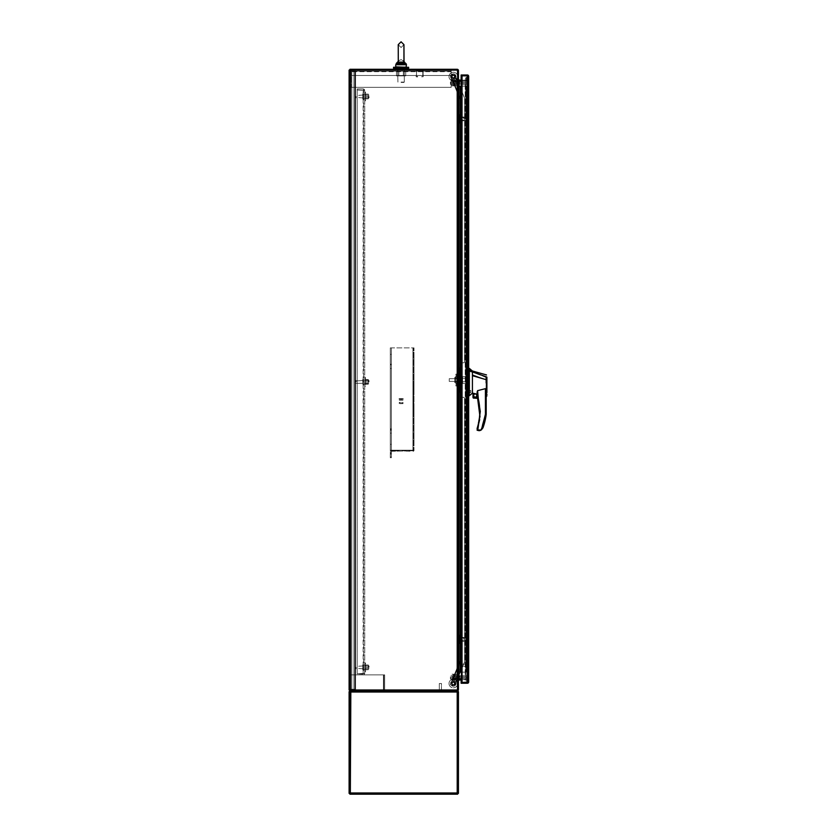 <?xml version="1.0" encoding="UTF-8"?>
<svg xmlns="http://www.w3.org/2000/svg" width="836" height="836" viewBox="0 0 836 836"><rect width="100%" height="100%" fill="white"/><g stroke="black" fill="none" stroke-linecap="round" stroke-linejoin="round"><path stroke-width="0.63" stroke-dasharray="4.18 3.13" d="M354.945 689.272L354.945 70.997L354.945 689.272L353.952 689.272L354.945 689.272L354.945 70.997L351.799 70.997L355.572 70.997L350.18 70.997L354.945 70.997L354.945 689.272L350.18 689.272L354.945 689.272L354.945 70.997L350.18 70.997L355.572 70.997L350.18 70.997L350.18 689.272L350.806 689.272L350.18 689.272L350.18 70.997L350.18 689.272L350.18 70.997L350.806 70.997L350.806 689.272L351.799 689.272L350.806 689.272L350.806 70.997L350.806 689.272L350.806 70.997L354.945 70.997L354.945 689.272L351.799 689.272L355.572 689.272L355.572 70.997L350.18 70.997L355.572 70.997L355.572 689.272L350.18 689.272L354.945 689.272M401.092 71.185L405.721 71.185L396.483 71.185L403.36 71.185L403.36 75.877L398.824 75.877L405.721 75.877L403.36 75.877L403.36 71.185L397.863 71.185L404.321 71.185L401.092 71.185M396.483 75.877L398.824 75.877L396.483 75.877L396.483 71.185L405.721 71.185L396.483 71.185L396.483 75.877L398.824 75.877L398.824 71.185L398.824 75.877L403.36 75.877L396.483 75.877M405.721 75.877L405.721 71.185L405.721 75.877L403.36 75.877L405.721 75.877M403.36 71.185L403.36 75.877L403.36 71.185M398.824 75.877L398.824 71.185L398.824 75.877M401.092 67.277L393.547 67.277L404.049 67.277L393.547 67.277L393.547 68.207L408.626 68.207L394.623 68.207L408.626 68.207L408.626 67.277L401.092 67.277M401.092 69.294L394.623 69.294L401.092 69.294M401.092 70.109L404.321 70.109L401.092 70.109M351.005 87.341L451.179 87.341L451.179 70.109L451.179 87.341L351.005 87.341L351.005 70.109L351.005 75.491L351.005 71.185L451.179 71.185L351.005 71.185L351.005 75.491L451.179 75.491L351.005 75.491L351.005 70.109L351.005 87.341L451.179 87.341L351.005 87.341M451.179 70.109L351.005 70.109L451.179 70.109L351.005 70.109L451.179 70.109L451.179 87.341L451.179 70.109M451.179 71.697L451.179 75.491L451.179 71.185L351.005 71.697L451.179 71.697M351.005 71.185L451.179 71.185L351.005 71.185M351.005 75.491L451.179 75.491L351.005 75.491M461.388 664.129L461.388 666.282L467.585 666.282L467.846 663.993L467.846 666.417L467.846 663.993L467.585 666.417L467.585 663.993L467.585 666.282L461.388 666.282L461.388 664.129L467.585 664.129L461.388 664.129L461.388 665.205L461.388 664.129M467.585 666.417L467.846 665.205L467.585 666.417M468.672 393.014L467.846 393.014L467.846 390.13L467.846 393.014L467.846 390.13L467.846 393.014L468.672 393.014L468.672 390.13L467.846 390.13L468.672 390.13L468.672 393.014M467.846 378.332L467.846 381.749L467.846 378.332L468.672 378.332L467.846 378.332L467.846 376.639L468.672 376.639L468.672 378.332L468.672 376.639L467.846 376.639L467.846 383.452L467.846 381.749L468.672 381.749L467.846 381.749L467.846 378.332L468.672 378.332L468.672 383.452L468.672 378.332L467.846 378.332M468.411 75.825L467.439 75.825L467.439 682.437L462.036 682.437L462.036 75.825L467.439 75.825L467.439 682.437L468.672 682.03L461.127 682.437L468.411 682.772L468.672 76.233L467.439 75.825L467.846 682.019L468.672 682.019L467.846 682.019L467.439 75.825L468.672 76.233L468.672 682.019L468.672 76.233L461.127 75.825L461.127 682.437L467.846 682.03L462.036 682.437L462.036 75.825L467.439 75.825L461.127 75.825L461.127 682.437L467.439 682.437L461.127 682.437L461.127 683.252L467.439 683.252A1.233 1.233 0 0 0 468.411 682.772A1.233 1.233 0 0 1 467.439 683.252L461.127 683.252L461.127 682.437L461.127 683.252L467.439 683.252A1.233 1.233 0 0 0 468.599 682.437L467.439 682.437L468.672 682.019A1.233 1.233 0 0 0 468.672 682.019A1.233 1.233 0 0 1 468.672 682.03L468.411 682.772L468.672 682.019L462.036 682.437L462.036 75.825L468.672 76.233L467.439 75.825L468.672 76.233L468.411 75.48A1.233 1.233 0 0 0 467.439 75A1.233 1.233 0 0 1 468.411 75.48L467.972 75.825L468.411 75.48M467.846 383.452L468.672 383.452L467.846 383.452L467.846 381.749L467.846 383.452L468.672 383.452L468.672 381.749L467.846 381.749L468.672 381.749L468.672 383.452L467.846 383.452M468.672 76.233L461.127 75.825L467.439 75.825L461.127 75.825L461.127 75L461.127 75.825L461.127 75L467.439 75L461.127 75M458.441 663.491L458.441 664.798L458.441 663.491M458.974 663.491L458.974 664.798L458.974 663.491M458.441 611.785L458.441 613.101L458.441 611.785M458.974 611.785L458.974 613.101L458.974 611.785M458.441 560.089L458.441 561.395L458.441 560.089M458.974 560.089L458.974 561.395L458.974 560.089M458.441 508.382L458.441 509.699L458.441 508.382M458.974 508.382L458.974 509.699L458.974 508.382M458.441 456.686L458.441 455.369L458.441 456.686M458.974 456.686L458.974 455.369L458.974 456.686M458.441 404.979L458.441 406.286L458.441 404.979M458.974 404.979L458.974 406.286L458.974 404.979M458.441 353.273L458.441 354.589L458.441 353.273M458.974 353.273L458.974 354.589L458.974 353.273M458.441 301.577L458.441 302.883L458.441 301.577M458.974 301.577L458.974 302.883L458.974 301.577M458.441 249.87L458.441 251.187L458.441 249.87M458.974 249.87L458.974 251.187L458.974 249.87M458.441 198.174L458.441 196.857L458.441 198.174M458.974 198.174L458.974 196.857L458.974 198.174M458.441 146.467L458.441 147.773L458.441 146.467M458.974 146.467L458.974 147.773L458.974 146.467M458.441 94.761L458.441 96.077L458.441 94.761M458.974 94.761L458.974 96.077L458.974 94.761M460.646 672.113L460.646 663.491L459.999 663.491L461.012 663.491L461.012 672.113L462.015 672.113L458.974 672.113L458.974 86.15L458.441 86.15L458.441 672.113L458.441 86.15L460.26 86.15L460.26 94.761L461.012 94.761L461.012 103.382L460.26 103.382L460.26 112.003L461.012 112.003L461.012 120.614L460.26 120.614L460.26 129.235L461.012 129.235L461.012 137.846L460.26 137.846L460.26 146.467L461.012 146.467L461.012 155.088L460.26 155.088L460.26 163.699L461.012 163.699L461.012 172.32L460.26 172.32L460.26 180.931L461.012 180.931L461.012 189.553L460.26 189.553L460.26 198.174L461.012 198.174L461.012 206.785L460.26 206.785L460.26 215.406L461.012 215.406L461.012 224.017L460.26 224.017L460.26 232.638L461.012 232.638L461.012 241.259L460.26 241.259L460.26 249.87L461.012 249.87L461.012 258.491L460.26 258.491L460.26 267.102L461.012 267.102L461.012 275.723L460.26 275.723L460.26 284.344L461.012 284.344L461.012 292.955L460.26 292.955L460.26 301.577L461.012 301.577L461.012 310.187L460.26 310.187L460.26 318.809L461.012 318.809L461.012 327.43L460.26 327.43L460.26 336.041L461.012 336.041L461.012 344.662L460.26 344.662L460.26 353.273L461.012 353.273L461.012 361.894L460.26 361.894L460.26 370.515L461.012 370.515L461.012 379.126L460.26 379.126L460.26 387.747L461.012 387.747L461.012 396.358L460.26 396.358L460.26 404.979L461.012 404.979L461.012 413.601L460.26 413.601L460.26 422.211L461.012 422.211L461.012 430.833L460.26 430.833L460.26 439.443L461.012 439.443L461.012 448.065L460.26 448.065L460.26 456.686L461.012 456.686L461.012 465.297L460.26 465.297L460.26 473.918L461.012 473.918L461.012 482.529L460.26 482.529L460.26 491.15L461.012 491.15L461.012 499.771L460.26 499.771L460.26 508.382L461.012 508.382L461.012 517.003L460.26 517.003L460.26 525.614L461.012 525.614L461.012 534.235L460.26 534.235L460.26 542.857L461.012 542.857L461.012 551.467L460.26 551.467L460.26 560.089L461.012 560.089L461.012 568.699L460.26 568.699L460.26 577.321L461.012 577.321L461.012 585.942L460.26 585.942L460.26 594.553L461.012 594.553L461.012 603.174L460.26 603.174L460.26 611.785L461.012 611.785L461.012 620.406L460.26 620.406L460.26 629.027L461.012 629.027L461.012 637.638L460.26 637.638L460.26 646.259L461.012 646.259L460.26 672.113L461.482 672.113L461.482 86.15L461.012 94.761L462.015 94.761L461.012 94.761L461.012 103.382L462.015 103.382L460.531 103.382L461.482 103.382L461.012 663.491L461.482 672.113L466.216 672.113L461.702 672.113L461.702 86.15L460.531 86.15L461.482 86.15L461.482 672.113L461.482 663.491L462.015 663.491L461.012 663.491L462.015 663.491L462.015 672.113L462.015 86.15L466.216 86.15L461.702 86.15L461.702 672.113L466.216 672.113L466.216 86.15L466.216 672.113L466.216 86.15L458.974 86.15L458.974 672.113L458.974 86.15L458.974 672.113L458.441 672.113L460.26 672.113L458.441 672.113L458.441 86.15L458.441 672.113M460.26 672.113L459.999 646.259L461.482 646.259L461.482 663.491L460.531 663.491L461.012 654.87L460.646 663.491L462.015 663.491L461.012 663.491L461.012 654.87L459.999 654.87L459.999 646.259L461.096 646.259L460.531 620.406L461.482 620.406L461.482 629.027L461.012 620.406L461.096 629.027L459.999 629.027L459.999 637.638L459.999 620.406L459.999 629.027L462.015 629.027L459.999 629.027L461.012 629.027L461.012 620.406L459.999 620.406L460.646 620.406L460.646 611.785L460.04 611.785L460.04 620.406L460.646 620.406L461.096 637.638L459.999 637.638L459.999 646.259L461.012 646.259L460.646 637.638L460.04 654.87L460.646 654.87L461.012 646.259L461.012 637.638L460.04 637.638L460.646 637.638L460.646 629.027L460.04 629.027L459.999 654.87L462.015 654.87L459.999 654.87L462.015 654.87L462.015 646.259L461.012 646.259L462.015 646.259L461.012 646.259L460.531 654.87L461.482 654.87L461.482 646.259L462.015 646.259L462.015 637.638L460.531 637.638L462.015 637.638L462.015 629.027L461.012 629.027L462.015 629.027L461.012 629.027L461.096 637.638L459.999 637.638L462.015 637.638L461.482 637.638L462.015 620.406L460.531 620.406L462.015 620.406L462.015 611.785L461.012 611.785L462.015 611.785L461.012 611.785L461.096 620.406L459.999 620.406L462.015 620.406L461.482 620.406L462.015 603.174L460.531 603.174L462.015 603.174L462.015 594.553L461.012 594.553L462.015 594.553L461.012 594.553L461.096 603.174L459.999 603.174L462.015 603.174L461.482 603.174L462.015 585.942L460.531 585.942L462.015 585.942L462.015 577.321L461.012 577.321L462.015 577.321L461.012 577.321L461.096 585.942L459.999 585.942L462.015 585.942L461.482 585.942L462.015 568.699L460.531 568.699L462.015 568.699L462.015 560.089L461.012 560.089L462.015 560.089L461.012 560.089L461.096 568.699L459.999 568.699L462.015 568.699L461.482 568.699L462.015 551.467L460.531 551.467L462.015 551.467L462.015 542.857L461.012 542.857L462.015 542.857L461.012 542.857L461.096 551.467L459.999 551.467L462.015 551.467L461.482 551.467L462.015 534.235L460.531 534.235L462.015 534.235L462.015 525.614L461.012 525.614L462.015 525.614L461.012 525.614L461.096 534.235L459.999 534.235L462.015 534.235L461.482 534.235L462.015 517.003L460.531 517.003L462.015 517.003L462.015 508.382L461.012 508.382L462.015 508.382L461.012 508.382L461.096 517.003L459.999 517.003L462.015 517.003L461.482 517.003L462.015 499.771L460.531 499.771L462.015 499.771L462.015 491.15L461.012 491.15L462.015 491.15L461.012 491.15L461.096 499.771L459.999 499.771L462.015 499.771L461.482 499.771L462.015 482.529L460.531 482.529L462.015 482.529L462.015 473.918L461.012 473.918L462.015 473.918L461.012 473.918L461.096 482.529L459.999 482.529L462.015 482.529L461.482 482.529L462.015 465.297L460.531 465.297L462.015 465.297L462.015 456.686L461.012 456.686L462.015 456.686L461.012 456.686L461.096 465.297L459.999 465.297L462.015 465.297L461.482 465.297L462.015 448.065L460.531 448.065L462.015 448.065L462.015 439.443L461.012 439.443L462.015 439.443L461.012 439.443L461.096 448.065L459.999 448.065L462.015 448.065L461.482 448.065L462.015 430.833L460.531 430.833L462.015 430.833L462.015 422.211L461.012 422.211L462.015 422.211L461.012 422.211L461.096 430.833L459.999 430.833L462.015 430.833L461.482 430.833L462.015 413.601L460.531 413.601L462.015 413.601L462.015 404.979L461.012 404.979L462.015 404.979L461.012 404.979L461.096 413.601L459.999 413.601L462.015 413.601L461.482 413.601L462.015 396.358L460.531 396.358L462.015 396.358L462.015 387.747L461.012 387.747L462.015 387.747L461.012 387.747L461.096 396.358L459.999 396.358L462.015 396.358L461.482 396.358L462.015 379.126L460.531 379.126L462.015 379.126L462.015 370.515L461.012 370.515L462.015 370.515L461.012 370.515L461.096 379.126L459.999 379.126L462.015 379.126L461.482 379.126L462.015 361.894L460.531 361.894L462.015 361.894L462.015 353.273L461.012 353.273L462.015 353.273L461.012 353.273L461.096 361.894L459.999 361.894L462.015 361.894L461.482 361.894L462.015 344.662L460.531 344.662L462.015 344.662L462.015 336.041L461.012 336.041L462.015 336.041L461.012 336.041L461.096 344.662L459.999 344.662L462.015 344.662L461.482 344.662L462.015 327.43L460.531 327.43L462.015 327.43L462.015 318.809L461.012 318.809L462.015 318.809L461.012 318.809L461.096 327.43L459.999 327.43L462.015 327.43L461.482 327.43L462.015 310.187L460.531 310.187L462.015 310.187L462.015 301.577L461.012 301.577L462.015 301.577L461.012 301.577L461.096 310.187L459.999 310.187L462.015 310.187L461.482 310.187L462.015 292.955L460.531 292.955L462.015 292.955L462.015 284.344L461.012 284.344L462.015 284.344L461.012 284.344L461.096 292.955L459.999 292.955L462.015 292.955L461.482 292.955L462.015 275.723L460.531 275.723L462.015 275.723L462.015 267.102L461.012 267.102L462.015 267.102L461.012 267.102L461.096 275.723L459.999 275.723L462.015 275.723L461.482 275.723L462.015 258.491L460.531 258.491L462.015 258.491L462.015 249.87L461.012 249.87L462.015 249.87L461.012 249.87L461.096 258.491L459.999 258.491L462.015 258.491L461.482 258.491L462.015 241.259L460.531 241.259L462.015 241.259L462.015 232.638L461.012 232.638L462.015 232.638L461.012 232.638L461.096 241.259L459.999 241.259L462.015 241.259L461.482 241.259L462.015 224.017L460.531 224.017L462.015 224.017L462.015 215.406L461.012 215.406L462.015 215.406L461.012 215.406L461.096 224.017L459.999 224.017L462.015 224.017L461.482 224.017L462.015 206.785L460.531 206.785L462.015 206.785L462.015 198.174L461.012 198.174L462.015 198.174L461.012 198.174L461.096 206.785L459.999 206.785L462.015 206.785L461.482 206.785L462.015 189.553L460.531 189.553L462.015 189.553L462.015 180.931L461.012 180.931L462.015 180.931L461.012 180.931L461.096 189.553L459.999 189.553L462.015 189.553L461.482 189.553L462.015 172.32L460.531 172.32L462.015 172.32L462.015 163.699L461.012 163.699L462.015 163.699L461.012 163.699L461.096 172.32L459.999 172.32L462.015 172.32L461.482 172.32L462.015 155.088L460.531 155.088L462.015 155.088L462.015 146.467L461.012 146.467L462.015 146.467L461.012 146.467L461.096 155.088L459.999 155.088L462.015 155.088L461.482 155.088L462.015 137.846L460.531 137.846L462.015 137.846L462.015 129.235L461.012 129.235L462.015 129.235L461.012 129.235L461.096 137.846L459.999 137.846L462.015 137.846L461.482 137.846L462.015 120.614L460.531 120.614L462.015 120.614L462.015 112.003L461.012 112.003L462.015 112.003L461.012 112.003L461.096 120.614L459.999 120.614L462.015 120.614L461.482 120.614L462.015 103.382L459.999 103.382L462.015 103.382L462.015 94.761L460.531 94.761L461.096 94.761L461.012 86.15L462.015 86.15L462.015 672.113L462.015 663.491L461.012 663.491L461.012 672.113L459.999 672.113L459.999 654.87L459.999 663.491L461.482 663.491L461.096 637.638L460.531 637.638L461.482 637.638L461.482 646.259L460.531 646.259L462.015 646.259L459.999 646.259L460.04 86.15M460.26 86.15L461.482 86.15L461.482 103.382L462.015 103.382L461.482 103.382L462.015 86.15L462.015 94.761L459.999 94.761L461.054 94.761L461.012 86.15L458.441 86.15M460.04 103.382L460.646 103.382L460.646 94.761L460.04 94.761L459.999 103.382L461.482 103.382L461.482 112.003L460.531 112.003L462.015 112.003L461.012 112.003L461.096 94.761L461.054 112.003L459.999 112.003L461.012 112.003L461.012 103.382L460.04 120.614L460.646 120.614L460.646 112.003L461.482 112.003L461.482 120.614L460.531 120.614L461.096 120.614L460.646 129.235L460.04 129.235L460.04 137.846L460.646 137.846L460.531 129.235L461.482 129.235L461.012 103.382L460.04 103.382M460.646 86.15L460.646 94.761L461.482 94.761L461.482 112.003L459.999 112.003L459.999 120.614L459.999 103.382L459.999 112.003L461.096 112.003L461.096 137.846L461.012 120.614L459.999 120.614L459.999 129.235L461.012 129.235L461.012 120.614L459.999 120.614L459.999 129.235L462.015 129.235L459.999 129.235L461.482 129.235L461.096 155.088L461.054 137.846L461.096 146.467L459.999 146.467L459.999 155.088L459.999 137.846L459.999 146.467L462.015 146.467L459.999 146.467L461.012 146.467L461.012 137.846L459.999 137.846L460.646 137.846L460.646 146.467L461.482 146.467L461.096 172.32L461.054 155.088L461.096 163.699L459.999 163.699L459.999 172.32L459.999 155.088L459.999 163.699L462.015 163.699L459.999 163.699L461.012 163.699L461.012 155.088L459.999 155.088L460.646 155.088L460.646 146.467L460.04 146.467L460.646 163.699L461.482 163.699L461.482 180.931L461.012 172.32L461.054 189.553L460.531 172.32L461.096 180.931L459.999 180.931L459.999 189.553L459.999 172.32L459.999 180.931L462.015 180.931L459.999 180.931L461.012 180.931L461.012 172.32L459.999 172.32L460.646 172.32L460.646 163.699L460.04 163.699L460.646 180.931L461.482 180.931L461.482 198.174L461.012 189.553L461.054 206.785L460.531 189.553L461.096 198.174L459.999 198.174L459.999 206.785L459.999 189.553L459.999 198.174L462.015 198.174L459.999 198.174L461.012 198.174L461.012 189.553L459.999 189.553L460.646 189.553L460.646 180.931L460.04 180.931L460.646 198.174L461.482 198.174L461.482 215.406L461.012 206.785L461.054 224.017L460.531 206.785L461.096 215.406L459.999 215.406L459.999 224.017L459.999 206.785L459.999 215.406L462.015 215.406L459.999 215.406L461.012 215.406L461.012 206.785L459.999 206.785L460.646 206.785L460.646 198.174L460.04 198.174L460.646 215.406L461.482 215.406L461.482 232.638L461.012 224.017L461.054 241.259L460.531 224.017L461.096 232.638L459.999 232.638L459.999 241.259L459.999 224.017L459.999 232.638L462.015 232.638L459.999 232.638L461.012 232.638L461.012 224.017L459.999 224.017L460.646 224.017L460.646 215.406L460.04 215.406L460.646 232.638L461.482 232.638L461.482 249.87L461.012 241.259L461.054 258.491L460.531 241.259L461.096 249.87L459.999 249.87L459.999 258.491L459.999 241.259L459.999 249.87L462.015 249.87L459.999 249.87L461.012 249.87L461.012 241.259L459.999 241.259L460.646 241.259L460.646 232.638L460.04 232.638L460.646 249.87L461.482 249.87L461.482 267.102L461.012 258.491L461.054 275.723L460.531 258.491L461.096 267.102L459.999 267.102L459.999 275.723L459.999 258.491L459.999 267.102L462.015 267.102L459.999 267.102L461.012 267.102L461.012 258.491L459.999 258.491L460.646 258.491L460.646 249.87L460.04 249.87L460.646 267.102L461.482 267.102L461.482 284.344L461.012 275.723L461.054 292.955L460.531 275.723L461.096 284.344L459.999 284.344L459.999 292.955L459.999 275.723L459.999 284.344L462.015 284.344L459.999 284.344L461.012 284.344L461.012 275.723L459.999 275.723L460.646 275.723L460.646 267.102L460.04 267.102L460.646 284.344L461.482 284.344L461.482 301.577L461.012 292.955L461.054 310.187L460.531 292.955L461.096 301.577L459.999 301.577L459.999 310.187L459.999 292.955L459.999 301.577L462.015 301.577L459.999 301.577L461.012 301.577L461.012 292.955L459.999 292.955L460.646 292.955L460.646 284.344L460.04 284.344L460.646 301.577L461.482 301.577L461.482 318.809L461.012 310.187L461.054 327.43L460.531 310.187L461.096 318.809L459.999 318.809L459.999 327.43L459.999 310.187L459.999 318.809L462.015 318.809L459.999 318.809L461.012 318.809L461.012 310.187L459.999 310.187L460.646 310.187L460.646 301.577L460.04 301.577L460.646 318.809L461.482 318.809L461.482 336.041L461.012 327.43L461.054 344.662L460.531 327.43L461.096 336.041L459.999 336.041L459.999 344.662L459.999 327.43L459.999 336.041L462.015 336.041L459.999 336.041L461.012 336.041L461.012 327.43L459.999 327.43L460.646 327.43L460.646 318.809L460.04 318.809L460.646 336.041L461.482 336.041L461.482 353.273L461.012 344.662L461.054 361.894L460.531 344.662L461.096 353.273L459.999 353.273L459.999 361.894L459.999 344.662L459.999 353.273L462.015 353.273L459.999 353.273L461.012 353.273L461.012 344.662L459.999 344.662L460.646 344.662L460.646 336.041L460.04 336.041L460.646 353.273L461.482 353.273L461.482 370.515L461.012 361.894L461.054 379.126L460.531 361.894L461.096 370.515L459.999 370.515L459.999 379.126L459.999 361.894L459.999 370.515L462.015 370.515L459.999 370.515L461.012 370.515L461.012 361.894L459.999 361.894L460.646 361.894L460.646 353.273L460.04 353.273L460.646 370.515L461.482 370.515L461.482 387.747L461.012 379.126L461.054 396.358L460.531 379.126L461.096 387.747L459.999 387.747L459.999 396.358L459.999 379.126L459.999 387.747L462.015 387.747L459.999 387.747L461.012 387.747L461.012 379.126L459.999 379.126L460.646 379.126L460.646 370.515L460.04 370.515L460.646 387.747L461.482 387.747L461.482 404.979L461.012 396.358L461.054 413.601L460.531 396.358L461.096 404.979L459.999 404.979L459.999 413.601L459.999 396.358L459.999 404.979L462.015 404.979L459.999 404.979L461.012 404.979L461.012 396.358L459.999 396.358L460.646 396.358L460.646 387.747L460.04 387.747L460.646 404.979L461.482 404.979L461.482 422.211L461.012 413.601L461.054 430.833L460.531 413.601L461.096 422.211L459.999 422.211L459.999 430.833L459.999 413.601L459.999 422.211L462.015 422.211L459.999 422.211L461.012 422.211L461.012 413.601L459.999 413.601L460.646 413.601L460.646 404.979L460.04 404.979L460.646 422.211L461.482 422.211L461.482 439.443L461.012 430.833L461.054 448.065L460.531 430.833L461.096 439.443L459.999 439.443L459.999 448.065L459.999 430.833L459.999 439.443L462.015 439.443L459.999 439.443L461.012 439.443L461.012 430.833L459.999 430.833L460.646 430.833L460.646 422.211L460.04 422.211L460.646 439.443L461.482 439.443L461.482 456.686L461.012 448.065L461.054 465.297L460.531 448.065L461.096 456.686L459.999 456.686L459.999 465.297L459.999 448.065L459.999 456.686L462.015 456.686L459.999 456.686L461.012 456.686L461.012 448.065L459.999 448.065L460.646 448.065L460.646 439.443L460.04 439.443L460.646 456.686L461.482 456.686L461.482 473.918L461.012 465.297L461.054 482.529L460.531 465.297L461.096 473.918L459.999 473.918L459.999 482.529L459.999 465.297L459.999 473.918L462.015 473.918L459.999 473.918L461.012 473.918L461.012 465.297L459.999 465.297L460.646 465.297L460.646 456.686L460.04 456.686L460.646 473.918L461.482 473.918L461.482 491.15L461.012 482.529L461.054 499.771L460.531 482.529L461.096 491.15L459.999 491.15L459.999 499.771L459.999 482.529L459.999 491.15L462.015 491.15L459.999 491.15L461.012 491.15L461.012 482.529L459.999 482.529L460.646 482.529L460.646 473.918L460.04 473.918L460.646 491.15L461.482 491.15L461.482 508.382L461.012 499.771L461.054 517.003L460.531 499.771L461.096 508.382L459.999 508.382L459.999 517.003L459.999 499.771L459.999 508.382L462.015 508.382L459.999 508.382L461.012 508.382L461.012 499.771L459.999 499.771L460.646 499.771L460.646 491.15L460.04 491.15L460.646 508.382L461.482 508.382L461.482 525.614L461.012 517.003L461.054 534.235L460.531 517.003L461.096 525.614L459.999 525.614L459.999 534.235L459.999 517.003L459.999 525.614L462.015 525.614L459.999 525.614L461.012 525.614L461.012 517.003L459.999 517.003L460.646 517.003L460.646 508.382L460.04 508.382L460.646 525.614L461.482 525.614L461.482 542.857L461.012 534.235L461.054 551.467L460.531 534.235L461.096 542.857L459.999 542.857L459.999 551.467L459.999 534.235L459.999 542.857L462.015 542.857L459.999 542.857L461.012 542.857L461.012 534.235L459.999 534.235L460.646 534.235L460.646 525.614L460.04 525.614L460.646 542.857L461.482 542.857L461.482 560.089L461.012 551.467L461.054 568.699L460.531 551.467L461.096 560.089L459.999 560.089L459.999 568.699L459.999 551.467L459.999 560.089L462.015 560.089L459.999 560.089L461.012 560.089L461.012 551.467L459.999 551.467L460.646 551.467L460.646 542.857L460.04 542.857L460.646 560.089L461.482 560.089L461.482 577.321L461.012 568.699L461.054 585.942L460.531 568.699L461.096 577.321L459.999 577.321L459.999 585.942L459.999 568.699L459.999 577.321L462.015 577.321L459.999 577.321L461.012 577.321L461.012 568.699L459.999 568.699L460.646 568.699L460.646 560.089L460.04 560.089L460.646 577.321L461.482 577.321L461.482 594.553L461.012 585.942L461.054 603.174L460.531 585.942L461.096 594.553L459.999 594.553L459.999 603.174L459.999 585.942L459.999 594.553L462.015 594.553L459.999 594.553L461.012 594.553L461.012 585.942L459.999 585.942L460.646 585.942L460.646 577.321L460.04 577.321L460.646 594.553L461.482 594.553L461.482 611.785L461.012 603.174L461.054 620.406L460.531 603.174L461.096 611.785L459.999 611.785L459.999 620.406L459.999 603.174L459.999 611.785L462.015 611.785L459.999 611.785L461.012 611.785L461.012 603.174L459.999 603.174L460.646 603.174L460.646 594.553L460.04 594.553L460.646 611.785L461.482 611.785L461.096 672.113L461.096 663.491L459.999 663.491L460.646 663.491L460.04 663.491L460.04 672.113M461.096 86.15L461.012 94.761L461.054 86.15M461.482 86.15L461.482 94.761L462.015 94.761L462.015 663.491L462.015 654.87L461.482 654.87L461.482 672.113M459.539 637.753L459.539 639.352L459.539 637.753L467.846 637.753L467.846 640.94L467.846 637.753L459.539 637.753L459.539 640.94L459.539 639.352L459.539 640.94L467.846 640.94L459.539 640.94L459.539 637.753M459.539 117.312L459.539 120.499L459.539 117.312L467.846 117.312L467.846 120.499L467.846 117.312L459.539 117.312L459.539 120.499L467.846 120.499L459.539 120.499L459.539 117.312M349.929 690.797L457.208 690.797A1.233 1.233 0 0 0 458.441 689.564L458.441 679.208L458.441 680.18L458.441 679.208L457.626 679.208L457.208 689.972L349.929 689.972L349.929 690.797M457.208 689.972L457.626 679.208L458.441 679.208L457.626 679.208L457.626 680.18L457.208 678.947L457.626 689.972L457.626 679.208L457.626 689.972L349.929 689.972L457.208 689.972M458.441 680.18L466.77 679.762L459.089 679.762L466.77 679.762L466.77 678.947L458.849 678.947A1.233 1.233 0 0 0 457.626 680.18L458.441 680.18L457.626 680.18A1.233 1.233 0 0 1 458.097 679.208M462.036 678.947L466.77 678.947L466.77 677.871L450.405 677.871L450.405 678.947L456.874 678.947L450.405 678.947L450.405 677.871L466.77 677.871L459.392 677.871L466.77 677.871L466.77 676.794L450.405 676.794L450.405 675.718L456.874 675.718L450.405 675.718L450.405 676.794L466.77 676.794L456.874 676.794L466.77 676.794L459.904 676.794L466.77 676.794L466.77 675.718L456.874 675.718L466.77 675.718L459.904 675.718L466.77 675.718L466.77 84.373L466.77 675.718L466.77 84.373L459.215 84.373L466.77 84.373L465.694 84.373L466.77 84.373L466.77 675.718L457.626 675.718L465.694 675.718L458.703 675.718L458.703 84.373L458.703 675.718L466.77 675.718L466.77 677.871L456.874 677.871L466.77 677.871L459.904 677.871L466.77 677.871L466.77 678.947L466.77 677.871L466.77 678.947L456.874 678.947L466.77 678.947L459.089 678.947L466.77 678.947L466.77 679.762L462.036 679.762M459.089 678.947L459.089 679.762L459.089 678.947M458.097 80.883A1.233 1.233 0 0 1 457.626 79.901L458.441 79.901L458.441 80.883L458.441 79.901L457.626 79.901L457.626 80.883L457.626 70.109L349.929 70.109L349.929 689.972L349.929 69.294L457.208 69.294A1.233 1.233 0 0 1 458.441 70.517L458.441 80.883L457.626 80.883L457.208 70.109L349.929 70.109L457.208 70.109L457.626 79.901A1.233 1.233 0 0 0 458.849 81.134L466.77 81.134L466.77 83.287L450.405 83.287L466.77 83.287L459.392 83.287L466.77 83.287L466.77 82.21L466.77 84.373L456.874 84.373L466.77 84.373L459.904 84.373L466.77 84.373L466.77 83.287L466.77 84.373L466.77 83.287L456.874 83.287L466.77 83.287L459.904 83.287L466.77 83.287L466.77 82.21L450.405 82.21L450.405 81.134L450.405 82.21L466.77 82.21L456.874 82.21L466.77 82.21L459.904 82.21L466.77 82.21L466.77 81.134L466.77 679.762L466.77 81.134L450.405 81.134L466.77 81.134L459.904 81.134L466.77 81.134L466.77 82.21L466.77 81.134L462.036 81.134M457.626 80.883L457.626 70.109L349.929 70.109L349.929 689.972L457.626 689.972L349.929 689.972L349.929 70.109L457.626 70.109L457.626 80.883L458.441 80.883L457.208 81.134L465.558 81.134A1.233 1.233 0 0 0 466.791 79.848A1.233 1.233 0 0 1 465.558 81.134L457.626 81.134L457.208 678.947L457.208 80.883L458.441 81.134L458.441 678.947L457.626 679.208M458.441 79.901L465.558 80.319L459.027 80.319L465.558 80.319L465.621 77.863L466.425 77.717L466.791 79.848A1.233 1.233 0 0 1 465.558 81.134L459.027 81.134L465.558 81.134A1.233 1.233 0 0 0 466.791 79.848L462.036 80.319M466.77 79.692L465.965 79.984L466.791 79.848L465.965 79.984L465.621 77.863L465.965 79.838L465.621 77.863L466.425 77.717L465.621 77.863L466.425 77.717L466.77 79.692M459.027 81.134L459.027 80.319L459.027 81.134M349.103 689.972L349.103 70.109L350.18 70.109L350.18 689.972L349.103 689.972M350.806 689.272L351.799 689.272L350.806 689.272L350.806 70.997L350.806 689.272L350.806 70.997L350.806 689.272L350.18 689.272L350.18 70.997L350.18 689.272L350.18 70.997L350.18 689.272L355.572 689.272L355.572 70.997L355.572 689.272L350.806 689.272L350.806 70.997L351.799 70.997L350.18 70.997L353.952 70.997L350.806 70.997L350.806 689.272M400.193 403.694L403.015 403.621L400.193 403.694M400.193 402.356L399.242 402.43L400.193 402.356M403.015 402.43L403.015 403.621L403.015 402.43M401.134 403.621L401.134 402.43L401.134 403.621M399.242 403.621L399.242 402.43L399.242 403.621M401.865 398.605L400.287 398.605L401.865 398.605M400.402 400.193L401.97 400.193L400.402 400.193M403.224 398.605L399.033 398.605L403.224 398.605M401.134 398.866L399.033 398.605L402.962 398.866L401.134 398.866L401.134 400.193L399.294 400.193L402.962 400.193L401.134 400.193L401.134 398.866M399.294 400.193L399.294 398.866L399.294 400.193M402.962 398.866L402.962 400.193L402.962 398.866M354.945 70.997L353.952 70.997L354.945 70.997M355.572 689.272L355.572 70.997L355.572 689.272M350.18 689.272L350.18 70.997L350.18 689.272M350.18 689.972L383.421 689.972L350.18 689.972L383.421 689.972L350.18 689.972L350.18 674.892L350.18 689.972L350.18 674.892L383.421 674.892L350.18 674.892L350.18 689.972L383.828 689.972L350.18 689.972L383.421 689.972L350.18 689.972L350.18 674.892L350.18 689.972L350.18 674.892L383.828 674.892L350.18 674.892L350.18 689.972M384.654 674.892L383.421 674.892L384.654 674.892L384.654 689.972L383.421 689.972L383.828 674.892L383.828 689.972L383.421 674.892L350.18 674.892L384.654 674.892L383.421 674.892L383.421 689.972L383.421 674.892L383.421 689.972L383.421 674.892L383.421 689.972L383.421 674.892L383.421 689.972L384.654 689.972L384.654 674.892L384.654 689.972L383.421 689.972L384.654 689.972L384.654 674.892M390.307 452.631L390.307 456.968L390.307 452.631L391.384 452.631L391.384 453.279L391.384 452.631L390.307 452.631M391.384 452.631L391.384 454.094L391.384 452.631M390.307 428.816L390.307 433.152L390.307 428.816L391.384 428.816L391.384 429.464L391.384 428.816L390.307 428.816M390.307 364.182L390.307 368.519L390.307 364.182L390.307 365.645L390.307 364.182L391.384 364.182L391.384 365.645L391.384 364.182L390.307 364.182M391.384 428.816L391.384 430.279L391.384 428.816M391.384 364.182L391.384 364.83L391.384 364.182M413.486 414.687L413.486 384.529L414.008 414.687M413.486 384.529L414.008 384.529M412.932 450.207L412.932 347.88L412.932 450.207L390.307 450.207L412.932 450.207M412.932 445.389L412.932 405.533L412.932 445.389L414.008 445.389L414.008 413.705L414.008 445.389L414.008 441.074L414.008 445.389L412.932 445.389M412.932 357.578L412.932 393.119L412.932 353.273L412.932 393.119L412.932 357.578L414.008 357.578L414.008 353.273L414.008 393.119L414.008 353.273L414.008 357.578L412.932 357.578M412.932 417.373L412.932 441.074L412.932 405.533L412.932 417.373L414.008 417.373L412.932 417.373M390.307 347.88L390.307 450.207L390.307 347.88L414.008 347.88L390.307 347.88L390.307 354.349L390.307 347.88M414.008 409.839L414.008 441.074L414.008 405.533L414.008 409.839L412.932 409.839L414.008 409.839M412.932 405.533L414.008 405.533L414.008 407.675L414.008 405.533L412.932 405.533M414.008 407.675L414.008 413.705L414.008 407.675L412.932 407.675L414.008 407.675M412.932 353.273L414.008 353.273L412.932 353.273M414.008 384.947L414.008 390.976L414.008 384.947L412.932 384.947L414.008 384.947M412.932 393.119L414.008 393.119L412.932 393.119M390.307 454.094L390.307 456.968L390.307 454.094L391.384 454.094L390.307 454.094L391.384 454.094L391.384 456.968L391.384 453.279L391.384 456.968L391.384 454.094L390.307 454.094M390.307 430.279L390.307 433.152L390.307 430.279L391.384 430.279L390.307 430.279L391.384 430.279L391.384 433.152L391.384 430.279L391.384 433.152L391.384 430.279L390.307 430.279M390.307 365.645L390.307 368.519L390.307 365.645L391.384 365.645L391.384 368.519L391.384 364.83L391.384 368.519L391.384 365.645L390.307 365.645M390.307 444.303L390.307 354.349L390.307 450.771L390.307 444.303L391.384 444.303L391.384 450.771L391.384 347.88L391.384 450.771L390.307 450.771L391.384 450.771L391.384 347.88L391.384 444.303L390.307 444.303M390.307 457.752L390.307 451.283L390.307 457.752L391.384 457.752L390.307 457.752M391.384 451.283L414.008 450.771L414.008 347.88L414.008 450.771L390.307 451.283L391.384 451.283L391.384 457.752L391.384 451.283L390.307 451.283M391.384 430.279L391.384 429.464L391.384 430.279M413.486 400.716L414.008 409.755L413.486 400.716M413.486 398.72L414.008 389.691L413.486 398.72M413.486 409.755L414.008 406.453L413.486 409.755M413.486 406.453L414.008 406.453M413.486 389.691L414.008 392.993L413.486 389.691M413.486 392.993L414.008 392.993M383.828 674.892L383.828 689.972L383.828 674.892M362.782 667.358C362.782 670.378 362.782 670.378 362.782 667.358C362.782 670.378 362.782 670.378 362.782 667.358L362.782 665.937L362.782 667.358C362.782 664.338 362.782 664.338 362.782 667.358C362.782 664.338 362.782 664.338 362.782 667.358C362.782 670.378 362.782 670.378 362.782 667.358C362.782 670.378 362.782 670.378 362.782 667.358L362.782 665.937L362.782 667.358C362.782 664.338 362.782 664.338 362.782 667.358C362.782 664.338 362.782 664.338 362.782 667.358C362.782 670.378 362.782 670.378 362.782 667.358C362.782 670.378 362.782 670.378 362.782 667.358L362.782 665.937L362.782 667.358C362.782 664.338 362.782 664.338 362.782 667.358C362.782 664.338 362.782 664.338 362.782 667.358M363.639 667.358C363.639 670.378 363.639 670.378 363.639 667.358C363.639 670.378 363.639 670.378 363.639 667.358L363.639 665.738L363.639 667.358C363.639 664.338 363.639 664.338 363.639 667.358C363.639 664.338 363.639 664.338 363.639 667.358L363.639 668.967L363.639 667.358C363.639 670.378 363.639 670.378 363.639 667.358C363.639 670.378 363.639 670.378 363.639 667.358L363.639 665.738L363.639 667.358C363.639 664.338 363.639 664.338 363.639 667.358C363.639 664.338 363.639 664.338 363.639 667.358L363.639 668.967L363.639 667.358C363.639 670.378 363.639 670.378 363.639 667.358C363.639 670.378 363.639 670.378 363.639 667.358L363.639 665.738L363.639 667.358C363.639 664.338 363.639 664.338 363.639 667.358C363.639 664.338 363.639 664.338 363.639 667.358L363.639 668.967L363.639 667.358M368.707 667.358L368.707 665.738L368.707 667.358M369.031 667.358L369.031 666.062L369.031 667.358M366.346 690.797L364.454 690.797L366.346 690.797M366.346 691.612L364.454 691.612L366.346 691.612M441.209 690.797L439.318 690.797L441.209 690.797M441.209 691.612L439.318 691.612L441.209 691.612M370.515 793.385L372.407 793.385L370.515 793.385M370.515 794.2L372.407 794.2L370.515 794.2M437.029 793.385L438.91 793.385L437.029 793.385M437.029 794.2L438.91 794.2L437.029 794.2M403.778 793.385L401.886 793.385L403.778 793.385M403.778 794.2L401.886 794.2L403.778 794.2M358.529 691.612L358.529 690.797L354.767 690.797L358.529 690.797L354.767 690.797L358.529 690.797L358.529 691.612L354.767 691.612L354.767 690.797L354.767 691.612L358.529 691.612M452.778 690.797L452.778 691.612L449.016 691.612L452.778 691.612L452.778 690.797L449.016 690.797L452.778 690.797L449.016 690.797L452.778 690.797L449.016 690.797L449.016 691.612L452.778 691.612L449.016 691.612L449.016 690.797M349.364 691.278A1.233 1.233 0 0 0 349.103 692.03L349.103 793.385L349.929 793.385L349.929 794.2L349.929 793.385L349.103 793.385L349.103 692.03A1.233 1.233 0 0 1 349.364 691.278L350.012 691.78L349.929 793.385L351.82 793.385L349.103 793.385L349.103 692.03A1.233 1.233 0 0 1 349.364 691.278L362.03 690.797L350.336 690.797L350.336 691.612L362.03 691.612L362.03 690.797L349.364 691.278L350.012 691.78L349.364 691.278L350.336 690.797L362.03 690.797L362.03 691.612L350.012 691.78L350.336 690.797L350.336 691.612L362.03 691.612L349.929 692.03L349.929 793.385L457.208 792.967L457.208 692.03L350.336 692.03L350.336 792.967L350.336 692.03L350.336 792.967L457.208 792.967L349.929 793.385L349.929 692.03L349.103 692.03L457.208 692.03L457.626 793.385L457.626 692.03L458.441 692.03A1.233 1.233 0 0 0 458.18 691.278L457.208 692.03L458.441 692.03L445.515 691.612L445.515 690.797L456.717 690.797L457.626 692.03L457.626 793.385L349.929 793.385L350.336 691.278L350.336 692.03L456.717 691.612L350.838 691.612L456.717 691.612L350.838 691.612L350.838 690.797L350.336 691.78L350.838 690.797L456.717 690.797L445.024 690.797L445.024 691.612L445.024 690.797L362.531 690.797L362.531 691.612L362.531 690.797L350.838 690.797L456.717 690.797L350.838 690.797M351.82 793.385L455.724 793.385L351.82 793.385L351.82 794.2L457.616 794.2L457.616 793.385L457.616 794.2L349.929 794.2L351.82 794.2L349.929 794.2L349.929 793.385L457.616 793.385L457.626 692.03L457.626 793.385L455.724 793.385L455.724 794.2L351.82 794.2L351.82 793.385M349.103 692.03L457.208 692.03L457.208 792.967L458.441 793.385L457.626 793.385L457.616 794.2L455.724 794.2L455.724 793.385M457.626 692.03L458.441 692.03L458.441 793.385L458.441 692.03A1.233 1.233 0 0 0 458.18 691.278L457.532 691.78L458.441 692.03L458.441 793.385L457.626 793.385M457.532 691.78L457.208 690.797L457.532 691.78L458.18 691.278L457.208 690.797L458.18 691.278A1.233 1.233 0 0 1 458.441 692.03M445.515 691.612L457.208 691.612L445.515 691.612L457.208 691.612L457.208 690.797L445.515 690.797L445.515 691.612M362.782 381.916C362.782 384.936 362.782 384.936 362.782 381.916C362.782 384.936 362.782 384.936 362.782 381.916L362.782 380.495L362.782 381.916C362.782 378.896 362.782 378.896 362.782 381.916C362.782 378.896 362.782 378.896 362.782 381.916C362.782 384.936 362.782 384.936 362.782 381.916C362.782 384.936 362.782 384.936 362.782 381.916L362.782 380.495L362.782 381.916C362.782 378.896 362.782 378.896 362.782 381.916C362.782 378.896 362.782 378.896 362.782 381.916M363.639 381.916C363.639 384.936 363.639 384.936 363.639 381.916C363.639 384.936 363.639 384.936 363.639 381.916L363.639 380.296L363.639 381.916C363.639 378.896 363.639 378.896 363.639 381.916C363.639 378.896 363.639 378.896 363.639 381.916L363.639 383.536L363.639 381.916C363.639 384.936 363.639 384.936 363.639 381.916C363.639 384.936 363.639 384.936 363.639 381.916L363.639 380.296L363.639 381.916C363.639 378.896 363.639 378.896 363.639 381.916C363.639 378.896 363.639 378.896 363.639 381.916L363.639 383.536L363.639 381.916M368.707 381.916L368.707 380.296L368.707 381.916M369.031 381.916L369.031 380.62L369.031 381.916M362.782 96.474C362.782 99.494 362.782 99.494 362.782 96.474C362.782 99.494 362.782 99.494 362.782 96.474L362.782 97.896L362.782 96.474C362.782 93.454 362.782 93.454 362.782 96.474C362.782 93.454 362.782 93.454 362.782 96.474C362.782 99.494 362.782 99.494 362.782 96.474C362.782 99.494 362.782 99.494 362.782 96.474L362.782 97.896L362.782 96.474C362.782 93.454 362.782 93.454 362.782 96.474C362.782 93.454 362.782 93.454 362.782 96.474C362.782 99.494 362.782 99.494 362.782 96.474C362.782 99.494 362.782 99.494 362.782 96.474L362.782 97.896L362.782 96.474C362.782 93.454 362.782 93.454 362.782 96.474C362.782 93.454 362.782 93.454 362.782 96.474M363.639 96.474C363.639 99.494 363.639 99.494 363.639 96.474C363.639 99.494 363.639 99.494 363.639 96.474L363.639 94.865L363.639 96.474C363.639 93.454 363.639 93.454 363.639 96.474C363.639 93.454 363.639 93.454 363.639 96.474L363.639 98.094L363.639 96.474C363.639 99.494 363.639 99.494 363.639 96.474C363.639 99.494 363.639 99.494 363.639 96.474L363.639 94.865L363.639 96.474C363.639 93.454 363.639 93.454 363.639 96.474C363.639 93.454 363.639 93.454 363.639 96.474L363.639 98.094L363.639 96.474C363.639 99.494 363.639 99.494 363.639 96.474C363.639 99.494 363.639 99.494 363.639 96.474L363.639 94.865L363.639 96.474C363.639 93.454 363.639 93.454 363.639 96.474C363.639 93.454 363.639 93.454 363.639 96.474L363.639 98.094L363.639 96.474M368.707 96.474L368.707 98.094L368.707 96.474M369.031 96.474L369.031 97.77L369.031 96.474M439.308 683.514L441.46 683.514L441.46 689.71L439.172 689.972L441.596 689.972L439.172 689.972L441.596 689.71L439.172 689.71L441.46 689.71L441.46 683.514L439.308 683.514L439.308 689.71L439.308 683.514L440.384 683.514L439.308 683.514M441.596 689.71L440.384 689.972L441.596 689.71M447.061 690.797L447.061 691.612L447.061 690.797L457.208 690.797M362.03 690.797L362.03 691.612L362.03 690.797M440.384 683.514L441.46 683.514L440.384 683.514M363.639 98.899L363.639 94.05L363.639 98.899L363.639 94.05L363.639 98.899L363.639 94.05L363.639 98.899L364.715 98.899L364.715 94.05L364.715 98.899L364.715 94.05L364.715 98.899L364.715 94.05L364.715 98.899L363.639 98.899L364.715 98.899M363.639 94.05L364.715 94.05M363.639 384.341L364.715 384.341L364.715 379.492L364.715 384.341L364.715 379.492L364.715 384.341L363.639 384.341L363.639 379.492L364.715 379.492L363.639 379.492L363.639 384.341M363.639 669.782L363.639 664.933L363.639 669.782L363.639 664.933L363.639 669.782L363.639 664.933L363.639 669.782L364.715 669.782L364.715 664.933L364.715 669.782L364.715 664.933L364.715 669.782L364.715 664.933L364.715 669.782L363.639 669.782L364.715 669.782M363.639 664.933L364.715 664.933M364.715 673.304L364.715 90.528L364.715 673.304L363.127 673.816L364.715 673.304L364.412 674.244A1.599 1.599 0 0 1 363.127 674.892A1.599 1.599 0 0 0 364.412 674.244L364.715 673.304L363.639 673.304L363.639 90.528L363.639 673.304L364.715 673.304L357.181 673.816L357.181 90.016L364.715 90.528L357.181 90.016L357.181 673.816L364.715 673.304L357.181 673.816L357.181 674.892L363.127 674.892L357.181 674.892L357.181 673.816L364.412 674.244L363.838 673.816L364.715 673.304L357.181 673.816L364.715 673.304M364.715 90.528L364.412 89.588A1.599 1.599 0 0 0 363.127 88.94A1.599 1.599 0 0 1 364.412 89.588L364.715 90.528L357.181 90.016L364.715 90.528L363.127 90.016L364.412 89.588L363.838 90.016L364.715 90.528L357.181 90.016L364.715 90.528M363.127 88.94L357.181 88.94L357.181 90.016L357.181 88.94L363.127 88.94M357.181 90.016L357.181 673.816L357.181 90.016M365.551 667.358L365.551 671.663L365.551 663.053L365.551 671.663L365.551 663.053L365.551 667.358L365.551 664.975L368.31 664.975L368.31 669.72L368.31 664.975L365.551 664.975L365.551 671.663L365.551 663.053L365.551 667.358L365.551 664.975L368.31 664.975L368.31 667.379L365.551 667.379L365.551 669.72L365.551 667.347L368.31 667.347L368.31 664.975L365.551 664.975L365.551 667.379L368.31 667.379L368.31 669.72L365.551 669.72L368.31 669.72L368.31 667.347L365.551 667.347L368.31 667.347L368.31 664.975L368.31 669.72L365.551 669.72L368.31 669.72L368.31 667.347M364.715 667.358L364.715 671.663L364.715 667.358M365.551 665.435L365.551 669.27L365.551 665.435L364.715 665.435L364.715 669.27L364.715 665.435L364.715 669.27L364.715 665.435L364.715 669.27L364.715 665.435L365.551 665.435L365.551 669.27L364.715 669.27L365.551 669.27L365.551 665.435L365.551 669.27L365.551 665.435L364.715 665.435M368.31 666.031L368.31 668.685L368.31 666.031L365.551 666.031L365.551 668.685L365.551 666.031L365.551 668.685L365.551 666.031L365.551 668.685L365.551 666.031L368.31 666.031L368.31 668.685L365.551 668.685L368.31 668.685L368.31 666.031L368.31 668.685L368.31 666.031L365.551 666.031M467.846 376.639L468.672 376.639L468.672 378.332L468.672 376.639L467.846 376.639M468.672 378.332L468.672 383.452L468.672 376.639L468.672 378.321L462.621 378.321L468.672 378.321L468.672 381.759L462.621 381.759L462.621 378.321L462.621 383.452L468.672 383.452L462.621 383.452L462.621 381.759L468.672 381.759L468.672 376.639L462.621 376.639L468.672 376.639L468.672 378.321L462.621 378.321L462.621 376.639L462.621 378.321L468.672 378.321M468.599 75.825L467.439 75.825L468.599 75.825A1.233 1.233 0 0 0 467.439 75M462.036 75.825L467.439 75.825L467.439 682.437L462.036 682.437M461.127 679.762L461.127 80.319M467.439 682.437L467.439 75.825L467.439 682.437L467.439 75.825L467.439 682.437L461.127 682.437L461.127 75.825M460.26 94.761L461.012 94.761L460.26 94.761M461.482 129.235L461.482 120.614L461.482 129.235M462.036 672.113L466.216 672.113L466.216 86.15L462.036 86.15M461.388 665.205L461.388 666.282L461.388 665.205M459.236 120.196L459.236 117.615L459.236 120.196M365.551 381.916L365.551 377.611L365.551 386.222L365.551 377.611L365.551 381.916L365.551 379.534L368.31 379.534L368.31 384.278L368.31 379.534L365.551 379.534L365.551 384.278L365.551 381.906L368.31 381.906L368.31 379.534L368.31 381.937L365.551 381.937L368.31 381.937L368.31 384.278L365.551 384.278L368.31 384.278L368.31 381.906L365.551 381.906M364.715 381.916L364.715 377.611L364.715 381.916M365.551 380.004L364.715 380.004L364.715 383.828L364.715 380.004L364.715 383.828L364.715 380.004L365.551 380.004L365.551 383.828L364.715 383.828L365.551 383.828L365.551 380.004M368.31 380.589L365.551 380.589L365.551 383.243L365.551 380.589L365.551 383.243L365.551 380.589L368.31 380.589L368.31 383.243L365.551 383.243L368.31 383.243L368.31 380.589M365.551 96.474L365.551 100.78L365.551 92.169L365.551 100.78L365.551 92.169L365.551 96.474L365.551 94.092L368.31 94.092L368.31 98.836L368.31 94.092L365.551 94.092L365.551 100.78L365.551 92.169L365.551 96.474L365.551 94.092L368.31 94.092L368.31 96.495L365.551 96.495L365.551 98.836L365.551 96.464L368.31 96.464L368.31 94.092L365.551 94.092L365.551 96.495L368.31 96.495L368.31 98.836L365.551 98.836L368.31 98.836L368.31 96.464L365.551 96.464L368.31 96.464L368.31 94.092L368.31 98.836L365.551 98.836L368.31 98.836L368.31 96.464M364.715 96.474L364.715 100.78L364.715 96.474M365.551 94.562L365.551 98.397L365.551 94.562L364.715 94.562L364.715 98.397L364.715 94.562L364.715 98.397L364.715 94.562L364.715 98.397L364.715 94.562L365.551 94.562L365.551 98.397L364.715 98.397L365.551 98.397L365.551 94.562L365.551 98.397L365.551 94.562L364.715 94.562M368.31 95.147L368.31 97.802L368.31 95.147L365.551 95.147L365.551 97.802L365.551 95.147L365.551 97.802L365.551 95.147L365.551 97.802L365.551 95.147L368.31 95.147L368.31 97.802L365.551 97.802L368.31 97.802L368.31 95.147L368.31 97.802L368.31 95.147L365.551 95.147M365.551 669.27L364.715 669.27M368.31 668.685L365.551 668.685M365.551 664.975L368.31 664.975L365.551 664.975M368.31 669.72L365.551 669.72L368.31 669.72M368.31 667.379L365.551 667.379M365.551 379.534L368.31 379.534L365.551 379.534M368.31 384.278L365.551 384.278L368.31 384.278M365.551 98.397L364.715 98.397M368.31 97.802L365.551 97.802M365.551 94.092L368.31 94.092L365.551 94.092M368.31 98.836L365.551 98.836L368.31 98.836M368.31 96.495L365.551 96.495M467.846 681.361A2.153 2.153 0 0 1 465.694 679.208A2.153 2.153 0 0 1 467.846 677.055L467.846 681.361L467.846 677.055A2.153 2.153 0 0 0 465.694 679.208A2.153 2.153 0 0 0 467.846 681.361L467.846 76.902A2.153 2.153 0 0 0 465.694 79.054A2.153 2.153 0 0 0 467.846 81.207A2.153 2.153 0 0 1 465.694 79.054A2.153 2.153 0 0 1 467.846 76.902L467.836 681.35A2.153 2.153 0 0 1 465.694 679.208A2.153 2.153 0 0 1 467.846 677.055L467.836 76.902L467.846 677.055A2.153 2.153 0 0 0 465.694 679.208A2.153 2.153 0 0 0 467.846 681.361L467.846 76.902A2.153 2.153 0 0 0 465.694 79.054A2.153 2.153 0 0 0 467.846 81.207A2.153 2.153 0 0 1 465.694 79.054A2.153 2.153 0 0 1 467.846 76.902L467.836 681.35A2.153 2.153 0 0 1 465.694 679.208A2.153 2.153 0 0 0 467.846 681.361A2.153 2.153 0 0 1 465.694 679.208A2.153 2.153 0 0 0 467.846 681.361M467.836 81.207L467.815 679.208L467.836 81.197L465.694 81.207L467.836 81.207M467.836 677.055L467.815 679.208L467.836 677.055L465.694 677.055L467.836 677.055M453.844 82.21L456.268 82.21L452.767 82.21L455.996 82.21L453.844 82.21L454.92 82.21L453.844 82.21L453.844 83.287L454.92 83.287L452.767 83.287L455.996 83.287L452.767 83.287L455.996 83.287L453.844 83.287L454.92 83.287L453.844 83.287L453.844 84.373L454.92 84.373L452.767 84.373L456.79 84.373L451.983 84.373L453.844 84.373L453.844 85.868L455.704 85.868L455.704 84.373L455.704 85.868L453.844 85.868L453.844 82.21M453.844 81.134L452.495 81.134L453.844 81.134M454.92 81.134L456.268 81.134L454.92 81.134M459.904 81.134L459.392 82.21L459.904 81.134M456.184 81.395L453.666 81.134L456.184 81.395M455.787 80.277L455.787 81.479L454.063 81.479L455.787 81.479L454.063 81.479L455.787 81.479L455.787 80.277L454.063 80.277L454.063 81.479L454.063 80.277L455.787 80.277M457.083 80.277L452.767 80.277L457.083 80.277L457.083 81.134L452.767 81.134L452.767 80.277L452.767 81.134L457.083 81.134L457.083 80.277L452.767 80.277L457.083 80.277L457.083 81.134L457.083 80.277M452.673 81.479L455.024 81.479M454.711 80.277L452.976 80.277L454.711 80.277L454.711 81.479L452.976 81.479L454.711 81.479M452.976 80.277L452.976 81.479M455.996 80.277L451.691 80.277L455.996 80.277L455.996 81.134L451.691 81.134L451.691 80.277L451.691 81.134L455.996 81.134L455.996 80.277M455.108 81.134L452.589 81.134M452.767 81.134L457.083 81.134L452.767 81.134L452.767 80.277L452.767 81.134M453.844 677.871L456.268 677.871L452.767 677.871L455.996 677.871L453.844 677.871L454.92 677.871L453.844 677.871L453.844 676.794L455.996 676.794L452.767 676.794L455.996 676.794L453.844 676.794L454.92 676.794L453.844 676.794L453.844 677.871M453.844 678.947L452.495 678.947L453.844 678.947M454.92 678.947L456.268 678.947L454.92 678.947M459.904 678.947L459.392 675.718L459.904 678.947M456.184 678.686L453.666 678.947L456.184 678.686M455.787 679.804L455.787 678.602L454.063 678.602L455.787 678.602L454.063 678.602L455.787 678.602L455.787 679.804L454.063 679.804L454.063 678.602L454.063 679.804L455.787 679.804M457.083 679.804L452.767 679.804L457.083 679.804L457.083 678.947L452.767 678.947L452.767 679.804L452.767 678.947L457.083 678.947L457.083 679.804L452.767 679.804L457.083 679.804L457.083 678.947L457.083 679.804M452.673 678.602L455.024 678.602M454.711 679.804L452.976 679.804L454.711 679.804L454.711 678.602L452.976 678.602L454.711 678.602M452.976 679.804L452.976 678.602M455.996 679.804L451.691 679.804L455.996 679.804L455.996 678.947L451.691 678.947L451.691 679.804L451.691 678.947L455.996 678.947L455.996 679.804M455.108 678.947L452.589 678.947M452.767 678.947L457.083 678.947L452.767 678.947L452.767 679.804L452.767 678.947M459.215 84.373L465.182 84.373L459.215 84.373L459.215 675.718L459.215 84.373M465.694 675.718L465.694 84.373L465.694 675.718M457.626 84.373L457.626 675.718L457.626 84.373M459.904 84.373L459.392 82.21L459.904 84.373M450.405 84.373L456.874 84.373L450.405 84.373L450.405 83.287L450.405 84.373M453.844 675.718L456.79 675.718L451.983 675.718L455.704 675.718L453.844 675.718L453.844 676.794L453.844 674.213L451.983 674.213L451.983 675.718L451.983 674.213L453.844 674.213L453.864 682.176L455.986 682.176L452.788 682.176L454.909 682.176L453.844 682.176L453.864 675.718M466.77 676.794L466.77 675.718L466.77 676.794M458.441 81.134L466.77 81.134L458.849 81.134L458.849 678.947L466.77 678.947L457.626 678.947L458.849 678.947L458.441 81.134L458.441 678.947M457.626 81.134L457.626 678.947L457.626 81.134M466.77 678.947L466.77 81.134L466.77 678.947M456.874 676.794L450.405 676.794L456.874 676.794L456.874 675.718L456.874 677.871L450.405 677.871L456.874 677.871L456.874 678.947L456.874 676.794M450.405 676.794L450.405 677.871L450.405 676.794M476.969 395.522C475.809 397.769 474.649 397.769 473.479 395.522L475.256 393.777L472.977 393.254L477.074 394.132L477.586 390.652L485.423 388.656L477.586 390.715L477.074 394.195L473.239 393.307L473.239 397.278L477.92 397.278L472.977 397.278L477.92 397.278L477.095 394.477A55.301 55.301 0 0 1 477.356 427.645A55.301 55.301 0 0 0 477.095 394.477L478.129 398.093L477.92 397.278L472.977 397.278L477.92 397.278L477.074 394.195L475.977 393.944L476.969 395.522C475.809 397.769 474.649 397.769 473.479 395.522C474.649 397.769 475.809 397.769 476.969 395.522C475.809 393.265 474.649 393.265 473.479 395.522L475.256 393.777L476.969 395.522M476.844 395.522A1.62 1.62 0 0 1 475.224 397.131A1.62 1.62 0 0 1 473.615 395.522A1.62 1.62 0 0 1 475.224 393.902A1.62 1.62 0 0 1 476.844 395.522A1.62 1.62 0 0 1 475.224 397.131A1.62 1.62 0 0 1 473.615 395.522A1.62 1.62 0 0 0 475.224 397.131A1.62 1.62 0 0 0 476.844 395.522A1.62 1.62 0 0 0 475.224 393.902A1.62 1.62 0 0 0 473.615 395.522A1.62 1.62 0 0 1 475.224 393.902A1.62 1.62 0 0 1 476.844 395.522M468.672 368.404L468.672 370.547L468.672 368.404L469.362 368.404L469.362 369.794L472.413 371.957L486.51 377.611L486.897 383.013M472.601 393.181L472.413 374.664L486.406 379.857L486.374 395.219C486.228 396.881 486.218 396.891 486.353 395.229L486.416 379.899L472.413 375.677L472.413 393.139L472.413 374.664L486.427 379.868L486.897 377.026L485.82 377.026L485.82 383.055L485.82 377.026L485.82 383.055L486.897 383.055L486.897 377.026L486.897 383.055L485.82 383.055L485.82 377.026L486.897 377.026L486.897 383.055M467.596 392.972L467.596 390.172L468.672 390.172L468.672 392.972L468.672 390.172L468.672 392.972L468.672 390.172L467.596 390.172L467.596 392.972L468.672 392.972L467.596 392.972L467.596 390.172L467.596 392.972M486.897 377.454L486.897 382.627L485.82 382.627L486.897 382.627L486.897 377.454L485.82 377.454L485.82 382.627L485.82 377.454L485.82 382.627L485.82 377.454L486.897 377.454L486.897 381.529M467.596 392.575L469.748 392.575L469.748 390.569L469.748 392.575L469.748 390.569L469.748 392.575L467.596 392.575L467.596 390.569L469.748 390.569L467.596 390.569L467.596 393.829L467.596 389.315L467.596 392.575L470.825 392.575L470.825 390.569L470.825 392.575L467.596 392.575M449.256 381.425L449.256 378.666L461.545 378.666L461.545 380.046L461.545 378.666L462.621 378.666L462.621 381.425L462.621 378.666L461.545 378.666L461.545 381.425L461.545 378.666L461.545 381.425L462.621 381.425L462.621 378.666L462.621 381.425L458.306 381.425L462.621 381.425L462.621 378.75L462.621 381.425L458.306 381.425L458.306 378.75L458.306 381.425L462.621 381.425L461.545 381.425L461.545 378.666L462.621 378.666L461.545 378.666L461.545 381.425L461.545 378.666L449.256 378.666L449.256 381.425L462.621 381.425L461.545 381.425L461.545 380.046L461.545 381.425L449.256 381.425L449.256 378.666L449.256 381.425M477.074 392.502L477.074 394.31L477.586 390.715L485.423 388.656L485.423 414.311L486.207 414.363L486.207 391.342L486.207 414.363L485.423 414.311L485.423 388.656L486.207 391.342L486.207 414.363L485.423 414.311L480.731 430.268M477.92 397.278L472.977 397.278L477.92 397.278L473.009 397.539L473.354 398.093L473.239 393.286M472.413 375.677L472.413 371.612L486.897 377.83L486.897 377.026M468.672 395.721L469.362 395.721L469.362 368.404L469.362 369.282L472.413 371.957L469.362 371.048L469.362 395.721L468.672 395.721L468.672 369.794L468.672 395.721L469.362 395.721L469.362 371.048M479.676 419.682L480.01 417.007L479.676 419.682M486.897 377.161L486.374 395.219C486.228 396.881 486.218 396.891 486.353 395.229M486.207 414.363A63.766 63.766 0 0 1 482.978 427.813A63.766 63.766 0 0 0 486.207 414.363A63.766 63.766 0 0 1 482.978 427.813L481.369 429.903L477.586 430.665L477.356 427.645A55.301 55.301 0 0 0 477.095 394.477L480.292 411.469L477.356 427.645A55.301 55.301 0 0 0 477.095 394.477L477.074 394.132M473.009 397.539L477.983 397.539L473.009 397.539L478.192 398.354L473.354 398.093L478.192 398.354L477.983 397.539L478.192 398.354L473.354 398.093L478.192 398.354M481.358 429.892L477.847 429.892L481.358 429.892L477.847 429.892L477.074 430.153L477.847 429.892L477.586 430.665L477.074 428.617L477.847 427.792L477.847 429.892L477.074 430.153L477.586 430.665L477.074 428.617L477.847 427.792L477.074 428.617M482.978 427.813L482.717 428.408L482.978 427.813M482.539 428.701L481.964 429.411M466.99 391.572L466.99 393.829L466.99 389.315L466.99 393.829L466.99 389.315L466.99 393.233L465.809 393.233L465.809 391.572L466.99 391.572L465.809 391.572L465.809 389.91L466.99 389.91L465.809 389.91L465.809 393.233L466.99 393.233L466.99 391.572L465.809 391.572L465.809 389.91L466.99 389.91L465.809 389.91L465.809 391.572L466.99 391.572M455.077 377.172L454.826 382.648L454.826 377.433L454.826 382.648L454.826 377.433L455.505 377.172L455.505 382.909L455.505 381.697L458.306 381.697L458.306 383.348L458.306 378.384L458.306 381.697L455.505 381.697L455.505 376.733L455.505 382.909L455.505 381.697L458.306 381.697L458.306 383.348L455.505 383.348L455.505 382.522L455.505 383.348L458.306 383.348L458.306 376.733L458.306 378.384L455.505 378.384L455.505 382.522L455.505 377.558L455.505 378.384L458.306 378.384L458.306 381.697L455.505 381.697L455.077 377.172L454.826 382.648L455.505 382.909L455.077 377.172M458.306 378.53L454.826 378.53L454.826 381.55L454.826 378.53L454.826 381.55L454.826 378.53L458.306 378.53L458.306 381.55L454.826 381.55L458.306 381.55L458.306 378.53M458.306 376.733L455.505 376.733L458.306 376.733L458.306 378.384L458.306 376.733M465.997 383.421L467.846 383.421L467.846 376.66L467.846 383.421L467.846 376.66L467.846 383.421L465.997 383.421L465.997 376.66L467.846 376.66L465.997 376.66L465.997 383.421M467.846 375.479L467.846 384.612L467.846 375.479L467.846 380.046L465.997 380.046L465.997 375.479L465.997 384.612L465.997 380.046L467.846 380.046L467.846 384.612L467.846 375.479L465.997 375.479L467.846 375.479L465.997 375.479L465.997 380.046L465.997 375.479L467.846 375.479M465.997 384.612L467.846 384.612L465.997 384.612L465.997 380.046L465.997 384.612L467.846 384.612L465.997 384.612M456.874 82.21L450.405 82.21L456.874 82.21L456.874 81.134L456.874 83.287L450.405 83.287L456.874 83.287L456.874 84.373L456.874 82.21M450.405 82.21L450.405 83.287L450.405 82.21M477.586 390.652L477.074 394.31M469.362 395.721L472.413 393.139L472.413 392.168M472.977 393.265L472.413 393.139L472.977 393.275M486.897 383.17L486.897 385.239M486.897 392.648L486.897 393.547M486.897 395.846L486.897 394.905M486.897 393.369L486.897 392.763M486.897 385.197L486.897 384.56M486.897 377.182L486.416 379.899M486.427 379.899L486.531 376.89L472.413 371.957M486.897 379.847L486.531 376.89M486.51 374.779L472.413 370.996M477.847 429.892L477.847 427.792L477.847 429.892L477.074 430.153L478.923 430.665M462.621 381.759L462.621 378.321L462.621 383.452L468.672 383.452L462.621 383.452L462.621 381.759L468.672 381.759L462.621 381.759M462.621 378.321L462.621 376.639L468.672 376.639L462.621 376.639L462.621 378.321M467.596 391.572L467.596 393.829L467.596 391.572M470.825 391.572L470.825 390.569L470.825 391.572M465.809 393.233L465.809 391.572L465.809 393.233L466.99 393.233L465.809 393.233M458.306 378.384L455.505 378.384L458.306 378.384M467.846 380.046L465.997 380.046L467.846 380.046M458.306 389.743L458.306 387.047L458.306 392.429L459.392 392.429L459.392 367.652L459.392 392.429L458.306 392.429L458.306 387.047L458.306 392.429L459.392 392.429L459.392 367.652L458.306 367.652L459.392 367.652L459.392 385.971L458.87 374.12L458.87 385.971L455.839 385.971L459.392 385.971L459.392 392.429L458.306 392.429L458.306 389.743M459.392 389.743L459.392 391.426L459.392 389.743M458.306 370.348L458.306 391.352L458.306 367.652L458.306 373.034L458.306 367.652L459.392 367.652L458.306 367.652L458.306 370.348M459.392 370.348L459.392 368.666L459.392 370.348M458.306 380.046L458.306 379.293L458.306 380.046M459.392 380.046L459.392 379.293L459.392 380.046M459.392 377.935L459.392 382.156L459.392 377.935L459.392 382.156L458.306 382.156L458.306 377.935L459.392 377.935L458.306 377.935L459.392 377.935L459.392 382.156L458.306 382.156L459.392 382.156L458.306 382.156L458.306 377.935L458.306 382.156L458.306 377.935L459.392 377.935M458.191 374.12L459.392 374.12L458.285 374.12L458.306 367.965L458.191 374.12L455.839 374.12L458.87 374.12L457.815 374.12L457.815 385.971L459.392 385.971L457.302 385.971L457.302 374.12L458.285 374.12M458.285 385.971L458.306 392.115L458.191 385.971M458.306 373.64L458.306 386.201M456.926 374.12L457.794 380.046L456.926 374.12L455.839 374.12L457.501 374.12L457.501 385.971L457.501 374.12L457.501 385.971L455.839 385.971L457.815 385.971L457.815 374.12L456.926 374.12L457.794 380.046L456.926 385.971L457.794 380.046L457.083 384.884L457.794 380.046L456.926 374.12M455.996 375.197L456.696 380.046L455.839 385.971L456.696 380.046L455.996 384.884L456.696 380.046L455.839 374.12L456.696 380.046L455.996 375.197L457.083 375.197L455.996 375.197M458.891 374.12L458.891 385.971L458.87 374.12M459.925 389.743L459.925 390.955L459.925 389.743M460.521 389.743L460.521 390.955L460.521 389.743M452.203 683.503A1.108 1.108 0 0 1 453.311 682.395A1.108 1.108 0 0 1 454.418 683.503A1.108 1.108 0 0 0 453.311 682.395A1.108 1.108 0 0 0 452.203 683.503A1.108 1.108 0 0 1 453.311 682.395A1.108 1.108 0 0 1 454.418 683.503A1.108 1.108 0 0 0 453.311 682.395A1.108 1.108 0 0 0 452.203 683.503A1.108 1.108 0 0 0 453.311 684.611A1.108 1.108 0 0 0 454.418 683.503A1.108 1.108 0 0 1 453.311 684.611A1.108 1.108 0 0 1 452.203 683.503A1.108 1.108 0 0 0 453.311 684.611A1.108 1.108 0 0 0 454.418 683.503A1.108 1.108 0 0 1 453.311 684.611A1.108 1.108 0 0 1 452.203 683.503A1.076 1.076 0 0 1 453.311 682.416A1.076 1.076 0 0 1 454.387 683.503A1.076 1.076 0 0 0 453.311 682.416A1.076 1.076 0 0 0 452.234 683.503A1.076 1.076 0 0 0 453.311 684.579A1.076 1.076 0 0 0 454.387 683.503A1.076 1.076 0 0 1 453.311 684.579A1.076 1.076 0 0 1 452.234 683.503A1.076 1.076 0 0 1 453.311 682.416A1.076 1.076 0 0 1 454.387 683.503A1.076 1.076 0 0 0 453.311 682.416A1.076 1.076 0 0 0 452.234 683.503A1.076 1.076 0 0 0 453.311 684.579A1.076 1.076 0 0 0 454.387 683.503A1.076 1.076 0 0 1 453.311 684.579A1.076 1.076 0 0 1 452.234 683.503A1.108 1.108 0 0 1 453.311 682.395A1.108 1.108 0 0 1 454.418 683.503A1.108 1.108 0 0 0 453.311 682.395A1.108 1.108 0 0 0 452.203 683.503A1.108 1.108 0 0 1 453.311 682.395A1.108 1.108 0 0 1 454.418 683.503A1.108 1.108 0 0 0 453.311 682.395A1.108 1.108 0 0 0 452.203 683.503A1.108 1.108 0 0 0 453.311 684.611A1.108 1.108 0 0 0 454.418 683.503A1.108 1.108 0 0 1 453.311 684.611A1.108 1.108 0 0 1 452.203 683.503A1.108 1.108 0 0 0 453.311 684.611A1.108 1.108 0 0 0 454.418 683.503A1.108 1.108 0 0 1 453.311 684.611A1.108 1.108 0 0 1 452.203 683.503M460.03 632.486L460.03 656.323L460.019 630.469L460.03 656.323L460.019 630.469L460.03 632.486L460.626 632.486L460.636 656.323L460.626 630.469L460.636 656.323L460.626 630.469L460.626 632.486L460.03 632.486M460.04 660.921L459.925 386.514L460.04 660.921L450.562 683.817A1.076 1.076 0 0 0 451.147 685.217L453.384 686.147A1.076 1.076 0 0 0 454.784 685.562L457.417 679.208L454.784 685.562A1.076 1.076 0 0 1 453.384 686.147L451.147 685.217A1.076 1.076 0 0 1 450.562 683.817L453.237 677.348L450.562 683.817A1.076 1.076 0 0 0 451.147 685.217L453.384 686.147A1.076 1.076 0 0 0 454.784 685.562L464.534 662.028A1.076 1.076 0 0 0 464.617 661.621A1.076 1.076 0 0 1 464.534 662.028L454.784 685.562L464.534 662.028A1.076 1.076 0 0 0 464.617 661.621L464.502 398.354A1.076 1.076 0 0 0 463.426 397.278L461.608 397.278A1.076 1.076 0 0 1 460.531 396.201L460.521 387.476A1.076 1.076 0 0 0 459.925 386.514A1.076 1.076 0 0 1 460.521 387.476L460.531 396.201A1.076 1.076 0 0 0 461.608 397.278L463.426 397.278A1.076 1.076 0 0 1 464.502 398.354L464.617 661.621L464.502 398.354A1.076 1.076 0 0 0 463.426 397.278L461.608 397.278A1.076 1.076 0 0 1 460.531 396.201L460.636 661.046L460.531 396.201A1.076 1.076 0 0 0 461.608 397.278A1.076 1.076 0 0 1 460.531 396.201L460.521 387.476A1.076 1.076 0 0 0 459.925 386.514L460.04 660.921L450.562 683.817A1.076 1.076 0 0 0 451.147 685.217L453.384 686.147A1.076 1.076 0 0 0 454.784 685.562A1.076 1.076 0 0 1 453.384 686.147A1.076 1.076 0 0 0 454.784 685.562L464.534 662.028A1.076 1.076 0 0 0 464.617 661.621L464.502 398.354A1.076 1.076 0 0 0 463.426 397.278L461.608 397.278A1.076 1.076 0 0 1 460.531 396.201A1.076 1.076 0 0 0 461.608 397.278A1.076 1.076 0 0 1 460.531 396.201L460.636 661.046L453.791 677.578L453.237 677.348L453.791 677.578L460.636 661.046L460.521 387.476A1.076 1.076 0 0 0 459.925 386.514L460.04 660.921L450.562 683.817A1.076 1.076 0 0 0 451.147 685.217L453.384 686.147L451.147 685.217A1.076 1.076 0 0 1 450.562 683.817L453.237 677.348L450.562 683.817A1.076 1.076 0 0 0 451.147 685.217L453.384 686.147A1.076 1.076 0 0 0 454.784 685.562A1.076 1.076 0 0 1 453.384 686.147L451.147 685.217A1.076 1.076 0 0 1 450.562 683.817L460.04 660.921M464.617 661.621A1.076 1.076 0 0 1 464.534 662.028A1.076 1.076 0 0 0 464.617 661.621L464.502 398.354A1.076 1.076 0 0 0 463.426 397.278A1.076 1.076 0 0 1 464.502 398.354L464.617 661.621L464.502 398.354A1.076 1.076 0 0 0 463.426 397.278L461.608 397.278L463.426 397.278A1.076 1.076 0 0 1 464.502 398.354L464.617 661.621A1.076 1.076 0 0 1 464.534 662.028A1.076 1.076 0 0 0 464.617 661.621M457.334 389.743L457.334 387.047L457.334 389.743M461.211 389.743L461.211 390.955L461.211 389.743M457.334 370.348L457.334 367.652L457.334 370.348M461.211 370.348L461.211 369.136L461.211 370.348M451.45 683.503C452.694 681.089 453.938 681.089 455.181 683.493C453.938 685.907 452.694 685.907 451.45 683.503M463.802 639.352L463.802 637.46L463.802 639.352M460.03 639.352L460.03 637.46L460.03 639.352M459.486 639.352L459.486 638.004L459.486 639.352M459.486 637.722A2.748 2.748 0 0 0 459.486 640.982A2.748 2.748 0 0 1 459.486 637.722A2.748 2.748 0 0 0 459.486 640.982L460.03 640.982L460.03 636.708L460.03 641.996L459.486 640.982L460.03 643.615L460.03 640.982L460.03 643.657L459.486 641.996A2.748 1.369 180 0 0 458.954 642.811A2.748 1.369 180 0 0 459.486 643.615L460.03 643.657L459.486 643.615A2.748 1.369 180 0 1 458.954 642.811A2.748 1.369 180 0 1 459.486 641.996L459.486 640.982A2.748 2.748 0 0 1 459.486 637.722L460.03 637.722L460.03 640.982L460.03 635.078L460.03 637.722L459.486 637.722L460.03 635.047L459.486 636.708A2.748 1.369 0 0 1 458.954 635.893A2.748 1.369 0 0 1 459.486 635.078L460.03 635.047L459.486 635.078A2.748 1.369 0 0 0 458.954 635.893A2.748 1.369 0 0 0 459.486 636.708L460.03 637.722L459.486 637.722L459.486 640.982L459.486 637.722A2.748 2.748 0 0 0 459.486 640.982A2.748 2.748 0 0 1 459.486 637.722L460.03 636.708L459.486 636.708A2.748 1.369 0 0 1 458.954 635.893A2.748 1.369 0 0 1 459.486 635.078L460.03 635.078L459.486 635.078A2.748 1.369 0 0 0 458.954 635.893A2.748 1.369 0 0 0 459.486 636.708L459.486 637.722A2.748 2.748 0 0 0 459.486 640.982A2.748 2.748 0 0 1 459.486 637.722L459.486 640.982L460.03 640.982L459.486 640.982L459.486 643.615L459.486 641.525L460.03 641.996L459.486 641.996A2.748 1.369 180 0 0 458.954 642.811A2.748 1.369 180 0 0 459.486 643.615L460.03 643.615L459.486 643.615A2.748 1.369 180 0 1 458.954 642.811A2.748 1.369 180 0 1 459.486 641.996L459.486 637.722M459.486 637.178L459.486 635.548L459.486 637.178A2.748 1.369 0 0 1 458.954 636.363A2.748 1.369 0 0 1 459.486 635.548A2.748 1.369 0 0 0 458.954 636.363A2.748 1.369 0 0 0 459.486 637.178L459.486 635.078L459.486 637.178A2.748 1.369 0 0 1 458.954 636.363A2.748 1.369 0 0 1 459.486 635.548A2.748 1.369 0 0 0 458.954 636.363A2.748 1.369 0 0 0 459.486 637.178M459.486 641.525A2.748 1.369 180 0 0 458.954 642.341A2.748 1.369 180 0 0 459.486 643.145A2.748 1.369 180 0 1 458.954 642.341A2.748 1.369 180 0 1 459.486 641.525L459.486 643.615L459.486 641.525A2.748 1.369 180 0 0 458.954 642.341A2.748 1.369 180 0 0 459.486 643.145A2.748 1.369 180 0 1 458.954 642.341A2.748 1.369 180 0 1 459.486 641.525M461.106 639.352L461.106 642.581L461.106 639.352L461.723 639.498L461.169 640.878L461.723 640.522L461.169 639.498L461.315 642.581L461.315 639.352L461.859 639.498L461.315 636.123L461.315 641.818L461.315 636.123L461.169 639.206L461.859 639.206L461.169 639.206L461.723 638.182L461.859 639.206L461.472 637.826L461.859 639.206L461.169 639.206L461.723 639.206L461.169 637.826L461.859 638.067L461.169 637.826L461.723 638.182L461.315 642.581L461.169 639.498L461.859 639.498L461.859 640.637L461.859 639.498L461.106 639.488L461.106 636.123L461.106 639.352L461.106 636.123L461.106 639.352L461.315 636.886L461.859 637.858L461.169 637.607L461.859 637.387L461.315 637.607L461.859 639.206L461.859 638.067L461.106 637.774L461.106 639.206L461.106 636.99L461.859 637.858L461.106 636.886L461.859 637.387L461.106 636.886L461.106 642.581L461.106 639.352M461.106 641.714L461.723 640.742L461.169 641.661L461.859 641.317L461.723 640.742L461.106 641.714L461.723 639.498L461.315 641.097L461.859 640.637L461.106 640.919L461.106 639.488L461.106 641.714M459.925 370.348L459.925 369.136L459.925 370.348M460.521 370.348L460.521 369.136L460.521 370.348M452.203 76.588A1.108 1.108 0 0 0 453.311 77.696A1.108 1.108 0 0 0 454.418 76.588A1.108 1.108 0 0 1 453.311 77.696A1.108 1.108 0 0 1 452.203 76.588A1.108 1.108 0 0 0 453.311 77.696A1.108 1.108 0 0 0 454.418 76.588A1.108 1.108 0 0 1 453.311 77.696A1.108 1.108 0 0 1 452.203 76.588A1.108 1.108 0 0 1 453.311 75.48A1.108 1.108 0 0 1 454.418 76.588A1.108 1.108 0 0 0 453.311 75.48A1.108 1.108 0 0 0 452.203 76.588A1.108 1.108 0 0 1 453.311 75.48A1.108 1.108 0 0 1 454.418 76.588A1.108 1.108 0 0 0 453.311 75.48A1.108 1.108 0 0 0 452.203 76.588A1.108 1.108 0 0 0 453.311 77.696A1.108 1.108 0 0 0 454.418 76.588A1.108 1.108 0 0 1 453.311 77.696A1.108 1.108 0 0 1 452.203 76.588A1.108 1.108 0 0 0 453.311 77.696A1.108 1.108 0 0 0 454.418 76.588A1.108 1.108 0 0 1 453.311 77.696A1.108 1.108 0 0 1 452.203 76.588A1.108 1.108 0 0 1 453.311 75.48A1.108 1.108 0 0 1 454.418 76.588A1.108 1.108 0 0 0 453.311 75.48A1.108 1.108 0 0 0 452.203 76.588A1.108 1.108 0 0 1 453.311 75.48A1.108 1.108 0 0 1 454.418 76.588A1.108 1.108 0 0 0 453.311 75.48A1.108 1.108 0 0 0 452.203 76.588A1.076 1.076 0 0 0 453.311 77.664A1.076 1.076 0 0 0 454.387 76.588A1.076 1.076 0 0 1 453.311 77.664A1.076 1.076 0 0 1 452.234 76.588A1.076 1.076 0 0 1 453.311 75.512A1.076 1.076 0 0 1 454.387 76.588A1.076 1.076 0 0 0 453.311 75.512A1.076 1.076 0 0 0 452.234 76.588A1.076 1.076 0 0 0 453.311 77.664A1.076 1.076 0 0 0 454.387 76.588A1.076 1.076 0 0 1 453.311 77.664A1.076 1.076 0 0 1 452.234 76.588A1.076 1.076 0 0 1 453.311 75.512A1.076 1.076 0 0 1 454.387 76.588A1.076 1.076 0 0 0 453.311 75.512A1.076 1.076 0 0 0 452.234 76.588M460.03 127.594L460.03 103.758L460.019 129.611L460.03 103.758L460.019 129.611L460.03 127.594L460.626 127.594L460.636 103.758L460.626 129.611L460.636 103.758L460.626 129.611L460.626 127.594L460.03 127.594M460.04 99.16L459.925 373.577L460.04 99.16L450.562 76.275A1.076 1.076 0 0 1 451.147 74.864L453.384 73.934A1.076 1.076 0 0 1 454.784 74.519L464.534 98.052A1.076 1.076 0 0 1 464.617 98.47A1.076 1.076 0 0 0 464.534 98.052L457.532 81.134L464.534 98.052A1.076 1.076 0 0 1 464.617 98.47L464.502 361.727A1.076 1.076 0 0 1 463.426 362.803L461.608 362.803A1.076 1.076 0 0 0 460.531 363.879L460.521 372.605A1.076 1.076 0 0 1 459.925 373.577A1.076 1.076 0 0 0 460.521 372.605L460.531 363.879A1.076 1.076 0 0 1 461.608 362.803L463.426 362.803A1.076 1.076 0 0 0 464.502 361.727L464.617 98.47L464.502 361.727A1.076 1.076 0 0 1 463.426 362.803L461.608 362.803A1.076 1.076 0 0 0 460.531 363.879L460.636 99.045L460.531 363.879A1.076 1.076 0 0 1 461.608 362.803A1.076 1.076 0 0 0 460.531 363.879L460.521 372.605A1.076 1.076 0 0 1 459.925 373.577L460.04 99.16L450.562 76.275A1.076 1.076 0 0 1 451.147 74.864A1.076 1.076 0 0 0 450.562 76.275A1.076 1.076 0 0 1 451.147 74.864L453.384 73.934A1.076 1.076 0 0 1 454.784 74.519A1.076 1.076 0 0 0 453.384 73.934A1.076 1.076 0 0 1 454.784 74.519L464.534 98.052A1.076 1.076 0 0 1 464.617 98.47L464.502 361.727A1.076 1.076 0 0 1 463.426 362.803L461.608 362.803A1.076 1.076 0 0 0 460.531 363.879A1.076 1.076 0 0 1 461.608 362.803A1.076 1.076 0 0 0 460.531 363.879L460.636 99.045L453.791 82.503L453.237 82.733L453.791 82.503L460.636 99.045L460.521 372.605A1.076 1.076 0 0 1 459.925 373.577L460.04 99.16L450.562 76.275A1.076 1.076 0 0 1 451.147 74.864L453.384 73.934A1.076 1.076 0 0 1 454.784 74.519L464.534 98.052A1.076 1.076 0 0 1 464.617 98.47A1.076 1.076 0 0 0 464.534 98.052L454.784 74.519A1.076 1.076 0 0 0 453.384 73.934L451.147 74.864A1.076 1.076 0 0 0 450.562 76.275L453.237 82.733L450.562 76.275A1.076 1.076 0 0 1 451.147 74.864L453.384 73.934A1.076 1.076 0 0 1 454.784 74.519L457.417 80.883L454.784 74.519A1.076 1.076 0 0 0 453.384 73.934L451.147 74.864A1.076 1.076 0 0 0 450.562 76.275L460.04 99.16M456.028 683.493A2.717 2.717 0 0 1 453.311 686.21A2.717 2.717 0 0 1 450.594 683.503A2.717 2.717 0 0 0 453.311 686.21A2.717 2.717 0 0 0 456.028 683.493A2.717 2.717 0 0 0 453.311 680.786A2.717 2.717 0 0 0 450.594 683.503A2.717 2.717 0 0 1 453.311 680.786A2.717 2.717 0 0 1 456.028 683.493A2.717 2.717 0 0 1 453.311 686.21A2.717 2.717 0 0 1 450.594 683.503A2.717 2.717 0 0 0 453.311 686.21A2.717 2.717 0 0 0 456.028 683.493A2.717 2.717 0 0 0 453.311 680.786A2.717 2.717 0 0 0 450.594 683.503A2.717 2.717 0 0 1 453.311 680.786A2.717 2.717 0 0 1 456.028 683.493M454.523 683.503A1.202 1.202 0 0 0 453.311 682.291A1.202 1.202 0 0 0 452.109 683.503A1.202 1.202 0 0 0 453.311 684.705A1.202 1.202 0 0 0 454.523 683.503A1.202 1.202 0 0 0 453.311 682.291A1.202 1.202 0 0 0 452.109 683.503A1.202 1.202 0 0 0 453.311 684.705A1.202 1.202 0 0 0 454.523 683.503A1.202 1.202 0 0 0 453.311 682.291A1.202 1.202 0 0 0 452.109 683.503A1.202 1.202 0 0 0 453.311 684.705A1.202 1.202 0 0 0 454.523 683.503A1.202 1.202 0 0 0 453.311 682.291A1.202 1.202 0 0 0 452.109 683.503A1.202 1.202 0 0 0 453.311 684.705A1.202 1.202 0 0 0 454.523 683.503M463.802 118.911L463.802 117.009L463.802 118.911M460.03 118.911L460.03 117.009L460.03 118.911M459.486 118.911L459.486 117.562L459.486 118.911M459.486 117.28A2.748 2.748 0 0 0 459.486 120.53A2.748 2.748 0 0 1 459.486 117.28A2.748 2.748 0 0 0 459.486 120.53L460.03 120.53L460.03 116.267L460.03 121.544L459.486 120.53L460.03 123.174L460.03 120.53L460.03 123.216L459.486 121.544A2.748 1.369 180 0 0 458.954 122.359A2.748 1.369 180 0 0 459.486 123.174L460.03 123.216L459.486 123.174A2.748 1.369 180 0 1 458.954 122.359A2.748 1.369 180 0 1 459.486 121.544L459.486 120.53A2.748 2.748 0 0 1 459.486 117.28L460.03 117.28L460.03 120.53L460.03 114.636L460.03 117.28L459.486 117.28L460.03 114.595L459.486 116.267A2.748 1.369 0 0 1 458.954 115.452A2.748 1.369 0 0 1 459.486 114.636L460.03 114.595L459.486 114.636A2.748 1.369 0 0 0 458.954 115.452A2.748 1.369 0 0 0 459.486 116.267L460.03 117.28L459.486 117.28L459.486 120.53L459.486 117.28A2.748 2.748 0 0 0 459.486 120.53A2.748 2.748 0 0 1 459.486 117.28L460.03 116.267L459.486 116.267A2.748 1.369 0 0 1 458.954 115.452A2.748 1.369 0 0 1 459.486 114.636L460.03 114.636L459.486 114.636A2.748 1.369 -0 0 0 458.954 115.452A2.748 1.369 -0 0 0 459.486 116.267L459.486 117.28A2.748 2.748 0 0 0 459.486 120.53A2.748 2.748 0 0 1 459.486 117.28L459.486 120.53L460.03 120.53L459.486 120.53L459.486 123.174L459.486 121.074L460.03 121.544L459.486 121.544A2.748 1.369 180 0 0 458.954 122.359A2.748 1.369 180 0 0 459.486 123.174L460.03 123.174L459.486 123.174A2.748 1.369 180 0 1 458.954 122.359A2.748 1.369 180 0 1 459.486 121.544L459.486 117.28M459.486 116.737L459.486 115.107L459.486 116.737A2.748 1.369 0 0 1 458.954 115.922A2.748 1.369 0 0 1 459.486 115.107A2.748 1.369 0 0 0 458.954 115.922A2.748 1.369 0 0 0 459.486 116.737L459.486 114.636L459.486 116.737A2.748 1.369 0 0 1 458.954 115.922A2.748 1.369 0 0 1 459.486 115.107A2.748 1.369 -0 0 0 458.954 115.922A2.748 1.369 -0 0 0 459.486 116.737M459.486 121.074A2.748 1.369 180 0 0 458.954 121.889A2.748 1.369 180 0 0 459.486 122.704A2.748 1.369 180 0 1 458.954 121.889A2.748 1.369 180 0 1 459.486 121.074L459.486 123.174L459.486 121.074A2.748 1.369 180 0 0 458.954 121.889A2.748 1.369 180 0 0 459.486 122.704A2.748 1.369 180 0 1 458.954 121.889A2.748 1.369 180 0 1 459.486 121.074M453.311 77.664A1.076 1.076 0 0 1 452.234 76.588A1.076 1.076 0 0 1 453.311 75.512A1.076 1.076 0 0 0 452.234 76.588A1.076 1.076 0 0 0 453.311 77.664A1.076 1.076 0 0 0 454.387 76.588A1.076 1.076 0 0 0 453.311 75.512A1.076 1.076 0 0 1 454.387 76.588A1.076 1.076 0 0 1 453.311 77.664A1.076 1.076 0 0 0 454.387 76.588A1.076 1.076 0 0 0 453.311 75.512A1.076 1.076 0 0 1 454.387 76.588A1.076 1.076 0 0 1 453.311 77.664A1.076 1.076 0 0 1 452.234 76.588A1.076 1.076 0 0 1 453.311 75.512A1.076 1.076 0 0 0 452.234 76.588A1.076 1.076 0 0 0 453.311 77.664M453.311 78.448C450.907 77.205 450.907 75.961 453.311 74.718C455.724 75.961 455.724 77.205 453.311 78.448M453.311 73.871A2.717 2.717 0 0 0 450.594 76.588A2.717 2.717 0 0 0 453.311 79.305A2.717 2.717 0 0 1 450.594 76.588A2.717 2.717 0 0 1 453.311 73.871A2.717 2.717 0 0 1 456.028 76.588A2.717 2.717 0 0 1 453.311 79.305A2.717 2.717 0 0 0 456.028 76.588A2.717 2.717 0 0 0 453.311 73.871A2.717 2.717 0 0 0 450.594 76.588A2.717 2.717 0 0 0 453.311 79.305A2.717 2.717 0 0 1 450.594 76.588A2.717 2.717 0 0 1 453.311 73.871A2.717 2.717 0 0 1 456.028 76.588A2.717 2.717 0 0 1 453.311 79.305A2.717 2.717 0 0 0 456.028 76.588A2.717 2.717 0 0 0 453.311 73.871M453.311 75.376A1.202 1.202 0 0 1 454.523 76.588A1.202 1.202 0 0 1 453.311 77.79A1.202 1.202 0 0 1 452.109 76.588A1.202 1.202 0 0 1 453.311 75.376A1.202 1.202 0 0 1 454.523 76.588A1.202 1.202 0 0 1 453.311 77.79A1.202 1.202 0 0 1 452.109 76.588A1.202 1.202 0 0 1 453.311 75.376A1.202 1.202 0 0 0 452.109 76.588A1.202 1.202 0 0 0 453.311 77.79A1.202 1.202 0 0 0 454.523 76.588A1.202 1.202 0 0 0 453.311 75.376A1.202 1.202 0 0 0 452.109 76.588A1.202 1.202 0 0 0 453.311 77.79A1.202 1.202 0 0 0 454.523 76.588A1.202 1.202 0 0 0 453.311 75.376M453.311 72.272A4.305 4.305 0 0 0 449.005 76.588A4.305 4.305 0 0 0 453.311 80.893A4.305 4.305 0 0 1 449.005 76.588A4.305 4.305 0 0 1 453.311 72.272A4.305 4.305 0 0 1 457.626 76.588A4.305 4.305 0 0 1 453.311 80.893A4.305 4.305 0 0 0 457.626 76.588A4.305 4.305 0 0 0 453.311 72.272M453.311 74.801A1.776 1.776 0 0 1 455.087 76.588A1.776 1.776 0 0 1 453.311 78.365A1.776 1.776 0 0 1 451.534 76.588A1.776 1.776 0 0 1 453.311 74.801A1.776 1.776 0 0 1 455.087 76.588A1.776 1.776 0 0 1 453.311 78.365A1.776 1.776 0 0 1 451.534 76.588A1.776 1.776 0 0 1 453.311 74.801M461.106 118.911L461.106 122.14L461.106 118.911L461.723 119.057L461.169 120.436L461.723 120.081L461.169 119.057L461.315 122.14L461.315 118.911L461.859 119.057L461.315 115.671L461.315 121.366L461.315 115.671L461.169 118.754L461.859 118.754L461.169 118.754L461.723 117.73L461.859 118.754L461.472 117.374L461.859 118.754L461.169 118.754L461.723 118.754L461.169 117.374L461.859 117.625L461.169 117.374L461.723 117.73L461.315 122.14L461.169 119.057L461.859 119.057L461.859 120.185L461.859 119.057L461.106 119.046L461.106 115.671L461.106 118.911L461.106 115.671L461.106 118.911L461.315 116.444L461.859 117.406L461.169 117.165L461.859 116.936L461.315 117.165L461.859 118.754L461.859 117.625L461.106 117.333L461.106 118.764L461.106 116.538L461.859 117.406L461.106 116.444L461.859 116.936L461.106 116.444L461.106 122.14L461.106 118.911M461.106 121.272L461.723 120.29L461.169 121.22L461.859 120.875L461.723 120.29L461.106 121.272L461.723 119.057L461.315 120.645L461.859 120.185L461.106 120.478L461.106 119.046L461.106 121.272M449.005 683.503A4.305 4.305 0 0 0 453.311 687.809A4.305 4.305 0 0 0 457.626 683.493A4.305 4.305 0 0 1 453.311 687.809A4.305 4.305 0 0 1 449.005 683.503A4.305 4.305 0 0 1 453.311 679.187A4.305 4.305 0 0 1 457.626 683.493A4.305 4.305 0 0 0 453.311 679.187A4.305 4.305 0 0 0 449.005 683.503M451.534 683.503A1.776 1.776 0 0 1 453.311 681.716A1.776 1.776 0 0 1 455.087 683.503A1.776 1.776 0 0 1 453.311 685.28A1.776 1.776 0 0 1 451.534 683.503A1.776 1.776 0 0 1 453.311 681.716A1.776 1.776 0 0 1 455.087 683.503A1.776 1.776 0 0 1 453.311 685.28A1.776 1.776 0 0 1 451.534 683.503M459.392 383.421L459.392 376.66L462.621 376.66L462.621 383.421L462.621 376.66L462.621 383.421L462.621 376.66L459.392 376.66L459.392 383.421L462.621 383.421L459.392 383.421L459.392 376.66L459.392 383.421M462.621 378.666L458.306 378.666L462.621 378.666L462.621 381.331L462.621 378.666L458.306 378.666L462.621 378.666M459.392 382L459.392 378.081L459.392 382L458.306 382L458.306 378.081L459.392 378.081L458.306 378.081L458.306 382L459.392 382L458.306 382.083L459.392 382.083L459.392 378.081L459.392 382L458.306 382.083L458.306 377.997L459.392 377.997L458.306 377.997L459.392 377.997L458.306 378.081L458.306 382L459.392 382M458.306 378.75L458.306 381.331L458.306 378.666L462.621 378.75L458.306 378.75M458.306 386.441L458.306 373.88M464.617 98.47L464.502 361.727A1.076 1.076 0 0 1 463.426 362.803A1.076 1.076 0 0 0 464.502 361.727L464.617 98.47L464.502 361.727A1.076 1.076 0 0 1 463.426 362.803L461.608 362.803L463.426 362.803A1.076 1.076 0 0 0 464.502 361.727L464.617 98.47A1.076 1.076 0 0 0 464.534 98.052A1.076 1.076 0 0 1 464.617 98.47M453.237 82.733L453.791 82.503L453.237 82.733M460.636 99.045L453.791 82.503L460.636 99.045M451.45 76.588C452.694 78.992 453.938 78.992 455.181 76.588C453.938 74.174 452.694 74.174 451.45 76.588M461.106 120.687L461.859 120.405L461.106 120.687M461.315 117.165L461.315 118.911L461.315 117.165M461.315 120.645L461.315 118.911L461.315 120.645M461.723 120.081L461.859 119.057L461.723 120.081M453.237 677.348L453.791 677.578L453.237 677.348M460.636 661.046L453.791 677.578L460.636 661.046M456.028 76.588A2.717 2.717 0 0 0 453.311 73.871A2.717 2.717 0 0 0 450.594 76.588A2.717 2.717 0 0 1 453.311 73.871A2.717 2.717 0 0 1 456.028 76.588A2.717 2.717 0 0 1 453.311 79.295A2.717 2.717 0 0 1 450.594 76.588A2.717 2.717 0 0 0 453.311 79.295A2.717 2.717 0 0 0 456.028 76.588A2.717 2.717 0 0 0 453.311 73.871A2.717 2.717 0 0 0 450.594 76.588A2.717 2.717 0 0 1 453.311 73.871A2.717 2.717 0 0 1 456.028 76.588A2.717 2.717 0 0 1 453.311 79.295A2.717 2.717 0 0 1 450.594 76.588A2.717 2.717 0 0 0 453.311 79.295A2.717 2.717 0 0 0 456.028 76.588M454.523 76.588A1.202 1.202 0 0 1 453.311 77.79A1.202 1.202 0 0 1 452.109 76.588A1.202 1.202 0 0 1 453.311 75.376A1.202 1.202 0 0 1 454.523 76.588A1.202 1.202 0 0 1 453.311 77.79A1.202 1.202 0 0 1 452.109 76.588A1.202 1.202 0 0 1 453.311 75.376A1.202 1.202 0 0 1 454.523 76.588A1.202 1.202 0 0 1 453.311 77.79A1.202 1.202 0 0 1 452.109 76.588A1.202 1.202 0 0 1 453.311 75.376A1.202 1.202 0 0 1 454.523 76.588A1.202 1.202 0 0 1 453.311 77.79A1.202 1.202 0 0 1 452.109 76.588A1.202 1.202 0 0 1 453.311 75.376A1.202 1.202 0 0 1 454.523 76.588M453.311 682.416A1.076 1.076 0 0 0 452.234 683.503A1.076 1.076 0 0 0 453.311 684.579A1.076 1.076 0 0 1 452.234 683.503A1.076 1.076 0 0 1 453.311 682.416A1.076 1.076 0 0 1 454.387 683.503A1.076 1.076 0 0 1 453.311 684.579A1.076 1.076 0 0 0 454.387 683.503A1.076 1.076 0 0 0 453.311 682.416A1.076 1.076 0 0 1 454.387 683.503A1.076 1.076 0 0 1 453.311 684.579A1.076 1.076 0 0 0 454.387 683.503A1.076 1.076 0 0 0 453.311 682.416A1.076 1.076 0 0 0 452.234 683.503A1.076 1.076 0 0 0 453.311 684.579A1.076 1.076 0 0 1 452.234 683.503A1.076 1.076 0 0 1 453.311 682.416M453.311 681.633C450.907 682.876 450.907 684.12 453.311 685.363C455.724 684.12 455.724 682.876 453.311 681.633M453.311 686.21A2.717 2.717 0 0 1 450.594 683.503A2.717 2.717 0 0 1 453.311 680.786A2.717 2.717 0 0 0 450.594 683.503A2.717 2.717 0 0 0 453.311 686.21A2.717 2.717 0 0 0 456.028 683.493A2.717 2.717 0 0 0 453.311 680.786A2.717 2.717 0 0 1 456.028 683.493A2.717 2.717 0 0 1 453.311 686.21A2.717 2.717 0 0 1 450.594 683.503A2.717 2.717 0 0 1 453.311 680.786A2.717 2.717 0 0 0 450.594 683.503A2.717 2.717 0 0 0 453.311 686.21A2.717 2.717 0 0 0 456.028 683.493A2.717 2.717 0 0 0 453.311 680.786A2.717 2.717 0 0 1 456.028 683.493A2.717 2.717 0 0 1 453.311 686.21M453.311 684.705A1.202 1.202 0 0 0 454.523 683.503A1.202 1.202 0 0 0 453.311 682.291A1.202 1.202 0 0 0 452.109 683.503A1.202 1.202 0 0 0 453.311 684.705A1.202 1.202 0 0 0 454.523 683.503A1.202 1.202 0 0 0 453.311 682.291A1.202 1.202 0 0 0 452.109 683.503A1.202 1.202 0 0 0 453.311 684.705A1.202 1.202 0 0 1 452.109 683.503A1.202 1.202 0 0 1 453.311 682.291A1.202 1.202 0 0 1 454.523 683.503A1.202 1.202 0 0 1 453.311 684.705A1.202 1.202 0 0 1 452.109 683.503A1.202 1.202 0 0 1 453.311 682.291A1.202 1.202 0 0 1 454.523 683.503A1.202 1.202 0 0 1 453.311 684.705M453.311 679.187A4.305 4.305 0 0 0 449.005 683.503A4.305 4.305 0 0 0 453.311 687.809A4.305 4.305 0 0 1 449.005 683.503A4.305 4.305 0 0 1 453.311 679.187A4.305 4.305 0 0 1 457.626 683.493A4.305 4.305 0 0 1 453.311 687.809A4.305 4.305 0 0 0 457.626 683.493A4.305 4.305 0 0 0 453.311 679.187M453.311 681.716A1.776 1.776 0 0 1 455.087 683.493A1.776 1.776 0 0 1 453.311 685.28A1.776 1.776 0 0 1 451.534 683.503A1.776 1.776 0 0 1 453.311 681.716A1.776 1.776 0 0 1 455.087 683.493A1.776 1.776 0 0 1 453.311 685.28A1.776 1.776 0 0 1 451.534 683.503A1.776 1.776 0 0 1 453.311 681.716M461.106 641.128L461.859 640.846L461.106 641.128M461.315 637.607L461.315 639.352L461.315 637.607M461.315 641.097L461.315 639.352L461.315 641.097M461.723 640.522L461.859 639.498L461.723 640.522M449.005 76.588A4.305 4.305 0 0 1 453.311 72.272A4.305 4.305 0 0 1 457.626 76.588A4.305 4.305 0 0 0 453.311 72.272A4.305 4.305 0 0 0 449.005 76.588A4.305 4.305 0 0 0 453.311 80.893A4.305 4.305 0 0 0 457.626 76.588A4.305 4.305 0 0 1 453.311 80.893A4.305 4.305 0 0 1 449.005 76.588M451.534 76.588A1.776 1.776 0 0 0 453.311 78.365A1.776 1.776 0 0 0 455.087 76.588A1.776 1.776 0 0 0 453.311 74.801A1.776 1.776 0 0 0 451.534 76.588A1.776 1.776 0 0 0 453.311 78.365A1.776 1.776 0 0 0 455.087 76.588A1.776 1.776 0 0 0 453.311 74.801A1.776 1.776 0 0 0 451.534 76.588M458.306 382.083L459.392 382.083L458.306 382.083M458.306 377.997L459.392 377.997L458.306 377.997M454.92 675.718L454.92 674.213L454.92 675.718L454.92 674.213L453.06 674.213L456.79 674.213L456.79 675.718L456.79 674.213L453.06 674.213L456.79 674.213L456.79 675.718L456.79 674.213L454.92 674.213L454.92 675.718L455.986 675.718L453.06 675.718L456.79 675.718L454.92 675.718L454.92 677.871M453.06 674.213L453.06 675.718L453.06 674.213M454.92 682.176L455.986 682.176L454.92 682.176M455.704 675.718L455.704 674.213L453.844 674.213L455.704 674.213L455.704 675.718M454.92 77.905L455.986 77.905L454.92 77.905M453.06 84.373L453.06 85.868L454.92 85.868L454.92 84.373L456.79 84.373L453.06 84.373L454.92 84.373L454.92 85.868L456.79 85.868L456.79 84.373L456.79 85.868L453.06 85.868L453.06 84.373L453.06 85.868L454.92 85.868L454.92 84.373L454.92 85.868L456.79 85.868L456.79 84.373L456.79 85.868L453.06 85.868L453.06 84.373M416.495 70.475L416.495 76.745L416.516 70.454L422.786 70.454L422.807 76.745L421.532 76.745L422.807 76.745L422.786 70.454L416.495 70.475M421.532 76.745L423.152 76.745L423.152 70.475L416.516 70.109L416.516 77.111L417.77 76.745L416.15 76.745L416.516 70.109L423.152 70.475L423.152 76.745L421.532 76.745M417.425 76.306L416.495 76.745L417.425 76.306M453.844 77.905L454.909 77.905L452.788 77.905L453.844 77.905L453.864 84.373L453.864 77.905M451.983 84.373L451.983 85.868L453.844 85.868L451.983 85.868L451.983 84.373M404.331 62.115L403.38 60.788M398.281 62.094L399.012 60.547L398.281 62.094L401.092 62.575L398.281 62.094L399.012 60.547L401.092 59.649L403.945 61.373L403.171 60.547L404.049 62.951L401.092 63.714L398.135 62.951L398.281 62.094L403.903 62.094L403.171 60.547L403.903 62.094L401.092 62.575L401.092 63.714L404.875 64.1L405.021 64.738L397.163 64.738L401.092 64.738L401.092 63.714L397.299 64.1L397.163 64.738L398.135 62.951L404.875 64.1L401.092 63.714L401.092 64.738L395.71 64.738L404.049 62.951L404.676 63.557L403.171 60.547L401.092 59.649L399.012 60.547L398.239 61.916M401.092 67.622L404.269 67.622L401.092 67.622M401.092 82.44L403.924 82.44L401.092 82.44M401.092 82.095L404.269 82.095L401.092 82.095M398.082 61.707L397.299 64.1L401.092 63.714L401.092 62.575L403.903 62.094L404.049 62.951L403.903 62.094M398.239 44.653L398.239 61.854L398.239 44.653L401.092 47.506L403.945 44.653L403.945 53.577L403.945 44.653L401.092 47.506L398.239 44.653L398.239 61.854L399.012 60.547L398.239 61.488M401.092 64.738L405.021 64.738L401.092 64.738L401.092 62.575M397.299 64.1L397.508 63.557L396.17 63.557L398.135 62.951L399.012 60.547L398.239 61.373M405.021 64.738L404.875 64.1L405.021 64.738L406.474 64.738L405.021 64.738L406.474 64.738L406.474 66.838L395.71 66.838L401.092 66.838L395.71 66.838L395.71 64.738L397.163 64.738M404.049 62.951L404.676 63.557L404.049 62.951L401.092 63.714L398.135 62.951M403.171 60.547L406.003 63.557L404.676 63.557L406.003 63.557L404.676 63.557L404.875 64.1M353.952 689.272L353.952 70.997L353.952 689.272M351.799 70.997L351.799 689.272L351.799 70.997M391.384 453.279L390.307 453.279L391.384 453.279M391.384 429.464L390.307 429.464L391.384 429.464M390.307 364.83L391.384 364.83L390.307 364.83M412.932 441.074L414.008 441.074L412.932 441.074M414.008 413.705L412.932 413.705L414.008 413.705M412.932 381.289L414.008 381.289L412.932 381.289M414.008 390.976L412.932 390.976L414.008 390.976M412.932 388.813L414.008 388.813L412.932 388.813M413.486 450.771L391.384 450.771L413.486 451.283L413.486 347.88L413.486 450.771M390.307 354.349L391.384 354.349L390.307 354.349M356.084 667.358L356.084 668.779L356.084 667.358M363.043 667.358L363.043 670.158L363.043 667.358M363.388 667.358L363.388 670.158L363.388 667.358M360.483 691.612L360.483 690.797L360.483 691.612M356.084 381.916L356.084 380.495L356.084 381.916M363.043 381.916L363.043 379.116L363.043 381.916M363.388 381.916L363.388 379.116L363.388 381.916M356.084 96.474L356.084 97.896L356.084 96.474M363.043 96.474L363.043 99.275L363.043 96.474M363.388 96.474L363.388 99.275L363.388 96.474M363.127 673.816L363.127 90.016L363.127 673.816M465.182 84.373L465.182 675.718L465.182 84.373M459.904 676.794L459.904 675.718L459.904 676.794M457.208 678.947L457.208 81.134M458.849 86.15L458.849 672.113M458.849 678.947L458.849 81.134L458.849 678.947M469.362 369.794L468.672 369.794M469.362 370.547L468.672 370.547M469.362 392L468.672 392M479.77 411.469L480.292 411.469M485.423 388.656L485.423 414.311M478.129 398.093L473.354 398.093M459.392 367.965L458.306 367.965L459.392 367.965M458.306 392.115L459.392 392.115L458.306 392.115M459.392 391.352L458.306 391.352L459.392 391.352M459.392 368.728L458.306 368.728L459.392 368.728M455.996 384.884L457.083 384.884L455.996 384.884M460.03 654.306L460.636 654.306L460.03 654.306M460.03 105.775L460.636 105.775L460.03 105.775M462.621 381.331L458.306 381.331L462.621 381.331M401.092 66.838L406.474 66.838L401.092 66.838M397.508 63.557L396.17 63.557L395.71 64.738M404.049 67.277L404.049 68.207L404.049 67.277M398.135 67.277L398.135 68.207L398.135 67.277M398.396 68.207L398.396 69.294L398.396 68.207M403.788 68.207L403.788 69.294L403.788 68.207M407.55 69.294L407.55 68.207M394.623 69.294L394.623 68.207M397.863 71.185L397.863 70.109L397.863 71.185M404.321 71.185L404.321 70.109L404.321 71.185M458.974 664.798L458.441 664.798L458.974 664.798M458.974 613.101L458.441 613.101L458.974 613.101M458.974 561.395L458.441 561.395L458.974 561.395M458.974 509.699L458.441 509.699L458.974 509.699M458.974 457.992L458.441 457.992L458.974 457.992M458.974 406.286L458.441 406.286L458.974 406.286M458.974 354.589L458.441 354.589L458.974 354.589M458.974 302.883L458.441 302.883L458.974 302.883M458.974 251.187L458.441 251.187L458.974 251.187M458.974 199.48L458.441 199.48L458.974 199.48M458.974 147.773L458.441 147.773L458.974 147.773M458.974 96.077L458.441 96.077L458.974 96.077M458.974 662.185L458.441 662.185L458.974 662.185M458.974 610.479L458.441 610.479L458.974 610.479M458.974 558.782L458.441 558.782L458.974 558.782M458.974 507.076L458.441 507.076L458.974 507.076M458.974 455.369L458.441 455.369L458.974 455.369M458.974 403.673L458.441 403.673L458.974 403.673M458.974 351.966L458.441 351.966L458.974 351.966M458.974 300.27L458.441 300.27L458.974 300.27M458.974 248.564L458.441 248.564L458.974 248.564M458.974 196.857L458.441 196.857L458.974 196.857M458.974 145.161L458.441 145.161L458.974 145.161M458.974 93.454L458.441 93.454L458.974 93.454M459.999 86.15L459.999 94.761L459.999 86.15M460.531 86.15L460.531 672.113M404.049 70.109L404.049 69.294L404.049 70.109M398.124 70.109L398.124 69.294L398.124 70.109M402.21 403.694L402.21 402.356M400.057 403.694L400.057 402.356M401.97 400.193L401.97 398.605M400.287 400.193L400.287 398.605M391.384 456.968L390.307 456.968L391.384 456.968M391.384 433.152L390.307 433.152L391.384 433.152M391.384 368.519L390.307 368.519L391.384 368.519M362.782 668.779L355.572 668.257M363.639 669.897L362.782 669.897M362.782 665.937L355.572 666.449M363.639 664.819L362.782 664.819M369.031 666.062L363.639 665.738M369.031 668.654L363.639 668.967M364.454 691.612L364.454 690.797L364.454 691.612M439.318 691.612L439.318 690.797L439.318 691.612M368.634 794.2L368.634 793.385L368.634 794.2M435.148 794.2L435.148 793.385L435.148 794.2M401.886 794.2L401.886 793.385L401.886 794.2M368.227 691.612L368.227 690.797L368.227 691.612M443.09 691.612L443.09 690.797L443.09 691.612M372.407 794.2L372.407 793.385L372.407 794.2M438.91 794.2L438.91 793.385L438.91 794.2M405.659 794.2L405.659 793.385L405.659 794.2M356.084 383.337L362.782 383.337L356.084 383.337M363.043 384.717L363.639 384.455L363.043 384.717M362.782 380.495L355.572 381.007L362.782 380.495M363.388 379.116L362.782 379.377L363.388 379.116M368.707 380.296L363.639 380.296L368.707 380.296M368.707 383.536L363.639 383.536L368.707 383.536M362.782 97.896L355.572 97.384M363.639 99.014L362.782 99.014M362.782 95.053L355.572 95.576M363.639 93.935L362.782 93.935M369.031 95.179L363.639 94.865M369.031 97.77L363.639 98.094M365.551 671.663L364.715 671.663M365.551 663.053L364.715 663.053M459.999 103.382L459.999 94.761L459.999 103.382M459.999 137.846L459.999 129.235L459.999 137.846M365.551 386.222L364.715 386.222L365.551 386.222M365.551 377.611L364.715 377.611L365.551 377.611M365.551 100.78L364.715 100.78M365.551 92.169L364.715 92.169M465.694 677.055L465.694 79.054L465.694 677.055M455.192 81.134L455.192 82.21M456.268 81.134L456.268 82.21L456.268 81.134M452.495 81.134L452.495 82.21M453.582 81.134L453.582 82.21L453.582 81.134M455.192 678.947L455.192 677.871M456.268 678.947L456.268 677.871L456.268 678.947M452.495 678.947L452.495 677.871M453.582 678.947L453.582 677.871L453.582 678.947M454.92 82.21L454.92 84.373M455.996 83.287L455.996 84.373L455.996 83.287M452.767 82.21L452.767 84.373M455.996 675.718L455.986 682.176L455.986 675.718M452.767 675.718L452.767 677.871M466.99 393.829L467.596 393.829L466.99 393.829M470.825 390.569L467.596 390.569L470.825 390.569M466.99 389.315L467.596 389.315L466.99 389.315M486.897 395.982L486.207 396.473M459.392 388.061L458.306 388.061L459.392 388.061M459.392 368.666L458.306 368.666L459.392 368.666M459.392 379.293L458.306 379.293L459.392 379.293M459.392 391.426L458.306 391.426L459.392 391.426M459.392 372.02L458.306 372.02L459.392 372.02M459.392 380.788L458.306 380.788L459.392 380.788M460.521 388.531L459.925 388.531L460.521 388.531M460.636 656.323L460.03 656.323L460.636 656.323M460.626 630.469L460.019 630.469L460.626 630.469M460.521 390.955L459.925 390.955L460.521 390.955M458.306 387.047L457.334 387.047L458.306 387.047M461.211 388.531L459.392 388.531L461.211 388.531M458.306 392.429L457.334 392.429L458.306 392.429M461.211 390.955L459.392 390.955L461.211 390.955M458.306 373.034L457.334 373.034L458.306 373.034M461.211 371.55L459.392 371.55L461.211 371.55M458.306 367.652L457.334 367.652L458.306 367.652M461.211 369.136L459.392 369.136L461.211 369.136M463.802 641.243L460.03 641.243L463.802 641.243M463.802 638.004L459.486 638.004L463.802 638.004M463.802 637.46L460.03 637.46L463.802 637.46M459.486 635.047L460.03 635.047L459.486 635.047M459.486 643.657L460.03 643.657L459.486 643.657M463.802 640.7L459.486 640.7L463.802 640.7M460.521 371.55L459.925 371.55L460.521 371.55M460.636 103.758L460.03 103.758L460.636 103.758M460.626 129.611L460.019 129.611L460.626 129.611M460.521 369.136L459.925 369.136L460.521 369.136M463.802 120.802L460.03 120.802L463.802 120.802M463.802 117.562L459.486 117.562L463.802 117.562M463.802 117.009L460.03 117.009L463.802 117.009M459.486 114.595L460.03 114.595L459.486 114.595M459.486 123.216L460.03 123.216L459.486 123.216M463.802 120.259L459.486 120.259L463.802 120.259M452.788 682.176L452.788 675.718M454.909 682.176L454.909 675.718M455.986 77.905L455.986 84.373L455.986 77.905M454.909 77.905L454.909 84.373M452.788 77.905L452.788 84.373M404.269 67.622L404.269 82.095L404.269 67.622M398.239 61.854L396.17 63.557M397.915 82.095L397.57 67.277L397.915 82.095M406.003 63.557L406.474 64.738L406.003 63.557"/><path stroke-width="1.25" d="M393.547 67.277L408.626 67.277L408.626 68.207L393.547 68.207L393.547 67.277M461.127 80.319L461.127 75.825L467.439 75.825L461.127 75.825L462.036 75.825L462.036 682.437L461.127 682.437L468.599 682.437M461.127 75.825L461.127 75L467.439 75A1.233 1.233 0 0 1 468.411 75.48L468.672 76.233L467.439 75.825L468.672 76.233L468.672 682.03L462.036 682.437M457.208 691.612L457.208 690.797L349.929 690.797L349.929 689.972L457.626 689.972L457.208 678.947L458.441 678.947L458.441 81.134L457.208 80.883L458.441 80.883L458.441 70.517A1.233 1.233 0 0 0 457.208 69.294L349.929 69.294L349.929 70.109L349.103 70.109L349.103 689.972L349.929 689.972L349.929 70.109L457.626 70.109L457.626 80.883M457.626 692.03L458.18 691.278L457.208 690.797A1.233 1.233 0 0 0 458.441 689.564L458.441 679.208L457.626 679.208M458.441 680.18L462.036 679.762M458.097 679.208A1.233 1.233 0 0 1 458.849 678.947L462.036 678.947M462.036 81.134L458.849 81.134A1.233 1.233 0 0 1 458.097 80.883M462.036 80.319L458.441 79.901M455.724 793.385L458.441 793.385L458.441 692.03L457.208 692.03L457.208 690.797L452.778 690.797M350.336 691.612L350.336 690.797L349.364 691.278L349.929 692.03M449.016 690.797L447.061 690.797M457.616 793.385L457.616 794.2L349.929 794.2L350.336 792.967L349.103 793.385L349.103 692.03L457.208 692.03L457.208 792.967L350.336 792.967L350.838 690.797M457.208 690.797L458.18 691.278A1.233 1.233 0 0 1 458.441 692.03M349.103 692.03A1.233 1.233 0 0 1 349.364 691.278L350.336 690.797M468.672 76.233L467.972 75.815M468.672 682.019L468.672 682.019A1.233 1.233 0 0 1 468.672 682.03L468.411 682.772A1.233 1.233 0 0 1 467.439 683.252L461.127 683.252L461.127 679.762M467.439 682.437L467.439 75.825L462.036 75.825M461.127 75L467.439 75M462.015 86.15L462.015 103.382L460.26 103.382L460.26 94.761L462.015 94.761L460.26 94.761L460.26 86.15L462.036 86.15M460.26 112.003L462.015 112.003L460.26 112.003L460.26 103.382L462.015 103.382L462.015 120.614L460.26 120.614L460.26 112.003M460.26 129.235L462.015 129.235L460.26 129.235L460.26 120.614L462.015 120.614L462.015 137.846L460.26 137.846L460.26 129.235M460.26 146.467L462.015 146.467L460.26 146.467L460.26 137.846L462.015 137.846L462.015 155.088L460.26 155.088L460.26 146.467M460.26 163.699L462.015 163.699L460.26 163.699L460.26 155.088L462.015 155.088L462.015 172.32L460.26 172.32L460.26 163.699M460.26 180.931L462.015 180.931L460.26 180.931L460.26 172.32L462.015 172.32L462.015 189.553L460.26 189.553L460.26 180.931M460.26 198.174L462.015 198.174L460.26 198.174L460.26 189.553L462.015 189.553L462.015 206.785L460.26 206.785L460.26 198.174M460.26 215.406L462.015 215.406L460.26 215.406L460.26 206.785L462.015 206.785L462.015 224.017L460.26 224.017L460.26 215.406M460.26 232.638L462.015 232.638L460.26 232.638L460.26 224.017L462.015 224.017L462.015 241.259L460.26 241.259L460.26 232.638M460.26 249.87L462.015 249.87L460.26 249.87L460.26 241.259L462.015 241.259L462.015 258.491L460.26 258.491L460.26 249.87M460.26 267.102L462.015 267.102L460.26 267.102L460.26 258.491L462.015 258.491L462.015 275.723L460.26 275.723L460.26 267.102M460.26 284.344L462.015 284.344L460.26 284.344L460.26 275.723L462.015 275.723L462.015 292.955L460.26 292.955L460.26 284.344M460.26 301.577L462.015 301.577L460.26 301.577L460.26 292.955L462.015 292.955L462.015 310.187L460.26 310.187L460.26 301.577M460.26 318.809L462.015 318.809L460.26 318.809L460.26 310.187L462.015 310.187L462.015 327.43L460.26 327.43L460.26 318.809M460.26 336.041L462.015 336.041L460.26 336.041L460.26 327.43L462.015 327.43L462.015 344.662L460.26 344.662L460.26 336.041M460.26 353.273L462.015 353.273L460.26 353.273L460.26 344.662L462.015 344.662L462.015 361.894L460.26 361.894L460.26 353.273M460.26 370.515L462.015 370.515L460.26 370.515L460.26 361.894L462.015 361.894L462.015 379.126L460.26 379.126L460.26 370.515M460.26 387.747L462.015 387.747L460.26 387.747L460.26 379.126L462.015 379.126L462.015 396.358L460.26 396.358L460.26 387.747M460.26 404.979L462.015 404.979L460.26 404.979L460.26 396.358L462.015 396.358L462.015 413.601L460.26 413.601L460.26 404.979M460.26 422.211L462.015 422.211L460.26 422.211L460.26 413.601L462.015 413.601L462.015 430.833L460.26 430.833L460.26 422.211M460.26 439.443L462.015 439.443L460.26 439.443L460.26 430.833L462.015 430.833L462.015 448.065L460.26 448.065L460.26 439.443M460.26 456.686L462.015 456.686L460.26 456.686L460.26 448.065L462.015 448.065L462.015 465.297L460.26 465.297L460.26 456.686M460.26 473.918L462.015 473.918L460.26 473.918L460.26 465.297L462.015 465.297L462.015 482.529L460.26 482.529L460.26 473.918M460.26 491.15L462.015 491.15L460.26 491.15L460.26 482.529L462.015 482.529L462.015 499.771L460.26 499.771L460.26 491.15M460.26 508.382L462.015 508.382L460.26 508.382L460.26 499.771L462.015 499.771L462.015 517.003L460.26 517.003L460.26 508.382M460.26 525.614L462.015 525.614L460.26 525.614L460.26 517.003L462.015 517.003L462.015 534.235L460.26 534.235L460.26 525.614M460.26 542.857L462.015 542.857L460.26 542.857L460.26 534.235L462.015 534.235L462.015 551.467L460.26 551.467L460.26 542.857M460.26 560.089L462.015 560.089L460.26 560.089L460.26 551.467L462.015 551.467L462.015 568.699L460.26 568.699L460.26 560.089M460.26 577.321L462.015 577.321L460.26 577.321L460.26 568.699L462.015 568.699L462.015 585.942L460.26 585.942L460.26 577.321M460.26 594.553L462.015 594.553L460.26 594.553L460.26 585.942L462.015 585.942L462.015 603.174L460.26 603.174L460.26 594.553M460.26 611.785L462.015 611.785L460.26 611.785L460.26 603.174L462.015 603.174L462.015 620.406L460.26 620.406L460.26 611.785M460.26 629.027L462.015 629.027L460.26 629.027L460.26 620.406L462.015 620.406L462.015 637.638L460.26 637.638L460.26 629.027M460.26 646.259L462.015 646.259L460.26 646.259L460.26 637.638L462.015 637.638L462.015 654.87L460.26 654.87L460.26 646.259M458.441 672.113L460.26 672.113L460.26 663.491L462.015 663.491L460.26 663.491L460.26 654.87L462.015 654.87L462.036 672.113M460.26 86.15L458.441 86.15M460.26 672.113L462.015 672.113M458.441 678.947L458.849 672.113M458.849 86.15L458.441 81.134M473.239 397.278L473.239 393.286L477.074 394.132L477.586 390.652L480.01 417.007L477.095 394.477A55.301 55.301 0 0 1 477.356 427.645L479.676 419.682L477.074 430.153L478.923 430.665L481.369 429.903L485.423 414.311L486.207 414.363L485.423 414.311L485.423 388.656L486.207 391.342L486.207 414.363L485.423 414.311M477.074 391.959L480.292 411.469L477.847 429.892L477.074 430.153L478.923 430.665L481.369 429.903L482.978 427.813A63.766 63.766 0 0 0 486.207 414.363M486.51 374.936L472.413 370.996L469.362 368.404L469.362 395.721L472.413 393.139L472.413 392.168M472.413 370.996L468.672 368.404M473.479 395.522C474.649 397.769 475.809 397.769 476.969 395.522C475.809 393.265 474.649 393.265 473.479 395.522M473.615 395.522A1.62 1.62 0 0 0 475.224 397.131A1.62 1.62 0 0 0 476.844 395.522A1.62 1.62 0 0 0 475.224 393.902A1.62 1.62 0 0 0 473.615 395.522M486.897 383.013L486.897 392.586L486.897 379.878L472.413 375.677L472.413 393.139L472.977 393.275L472.977 397.278L472.977 393.275M486.897 381.529L486.897 377.161M486.259 396.483L486.897 395.982L486.207 396.473M486.353 395.229C486.218 396.891 486.228 396.881 486.374 395.219C486.228 396.881 486.218 396.891 486.353 395.229L486.416 379.899M477.586 390.652L485.423 388.656M472.977 393.254L472.977 397.278L477.983 397.539L472.977 397.278M472.413 375.677L472.413 371.957L469.362 371.048M486.427 379.899L486.531 376.89L472.413 371.957M477.92 397.278L477.074 394.132M486.897 377.182L486.51 377.611L486.531 376.89M468.672 395.721L469.362 395.721M477.356 427.645L477.074 428.617M478.129 398.093L473.354 398.093L478.192 398.354M473.354 398.093L473.009 397.539M482.978 427.813L481.369 429.903L477.074 430.153M486.897 394.885L486.897 394.289M480.731 430.268L479.885 430.561M479.55 430.624L478.923 430.665M403.903 62.094L398.281 62.094L398.135 62.951L401.092 63.714L401.092 64.738L405.021 64.738L404.875 64.1L401.092 63.714L404.049 62.951L403.945 44.653L401.092 41.8L398.239 44.653L398.281 62.094M398.239 61.373L396.17 63.557L397.508 63.557L398.239 61.488L397.163 64.738L401.092 64.738M404.049 62.951L404.875 64.1L404.331 62.115M401.092 62.575L401.092 63.714L397.299 64.1M457.208 678.947L457.208 81.134M479.77 411.469L480.292 411.469M468.672 369.794L469.362 369.794M469.362 392L468.672 392M469.362 370.547L468.672 370.547M397.163 64.738L395.71 64.738L395.71 66.838L406.045 67.277L406.474 64.738L405.021 64.738M404.676 63.557L406.003 63.557L406.474 64.738L403.945 61.373M407.55 69.294L407.55 68.207M394.623 69.294L394.623 68.207M403.945 61.854L403.945 44.653L401.092 41.8L398.239 44.653"/></g></svg>
